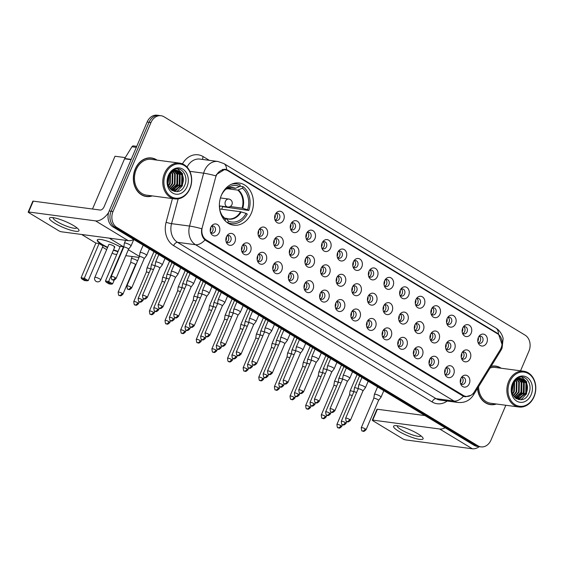 <?xml version="1.0" encoding="UTF-8"?>
<svg xmlns="http://www.w3.org/2000/svg" width="564" height="564" viewBox="0 0 564 564"><rect width="100%" height="100%" fill="white"/><g stroke="black" fill="none" stroke-linecap="round" stroke-linejoin="round"><path stroke-width="0.85" d="M221.462 195.073A21.256 16.955 97.6 0 0 233.609 225.184A21.256 16.955 97.6 0 0 251.361 213.15A21.256 16.955 97.6 0 0 239.214 183.039A21.256 16.955 97.6 0 0 221.462 195.073M234.892 241.949A6.014 4.801 -82.4 0 1 230.634 245.375A6.014 4.801 -82.4 0 1 226.404 242.513A6.014 4.801 -82.4 0 1 226.432 236.831A6.014 4.801 -82.4 0 1 227.37 235.251A6.014 4.801 -82.4 0 1 233.616 234.441A6.014 4.801 -82.4 0 1 234.892 241.949M226.072 241.582A3.61 2.876 97.6 0 0 227.786 242.647A3.61 2.876 97.6 0 0 230.803 240.602A3.61 2.876 97.6 0 0 228.737 235.491A3.61 2.876 97.6 0 0 226.806 236.069M250.515 251.396A6.014 4.801 -82.4 0 1 246.256 254.822A6.014 4.801 -82.4 0 1 242.026 251.967A6.014 4.801 -82.4 0 1 242.055 246.278A6.014 4.801 -82.4 0 1 242.992 244.706A6.014 4.801 -82.4 0 1 249.246 243.888A6.014 4.801 -82.4 0 1 250.515 251.396M241.702 251.029A3.61 2.876 97.6 0 0 243.408 252.094A3.61 2.876 97.6 0 0 246.426 250.056A3.61 2.876 97.6 0 0 244.36 244.938A3.61 2.876 97.6 0 0 242.435 245.523M266.145 260.843A6.014 4.801 -82.4 0 1 261.886 264.276A6.014 4.801 -82.4 0 1 257.656 261.414A6.014 4.801 -82.4 0 1 257.678 255.732A6.014 4.801 -82.4 0 1 258.622 254.152A6.014 4.801 -82.4 0 1 264.868 253.342A6.014 4.801 -82.4 0 1 266.145 260.843M257.325 260.483A3.61 2.876 97.6 0 0 259.038 261.548A3.61 2.876 97.6 0 0 262.056 259.503A3.61 2.876 97.6 0 0 259.99 254.392A3.61 2.876 97.6 0 0 258.058 254.97M281.767 270.297A6.014 4.801 -82.4 0 1 277.509 273.723A6.014 4.801 -82.4 0 1 273.279 270.868A6.014 4.801 -82.4 0 1 273.307 265.179A6.014 4.801 -82.4 0 1 274.245 263.607A6.014 4.801 -82.4 0 1 280.491 262.789A6.014 4.801 -82.4 0 1 281.767 270.297M272.955 269.93A3.61 2.876 97.6 0 0 274.661 270.995A3.61 2.876 97.6 0 0 277.678 268.95A3.61 2.876 97.6 0 0 275.613 263.839A3.61 2.876 97.6 0 0 273.688 264.417M297.397 279.744A6.014 4.801 -82.4 0 1 293.139 283.177A6.014 4.801 -82.4 0 1 288.909 280.315A6.014 4.801 -82.4 0 1 288.93 274.626A6.014 4.801 -82.4 0 1 289.875 273.054A6.014 4.801 -82.4 0 1 296.121 272.243A6.014 4.801 -82.4 0 1 297.397 279.744M288.578 279.384A3.61 2.876 97.6 0 0 290.291 280.449A3.61 2.876 97.6 0 0 293.301 278.404A3.61 2.876 97.6 0 0 291.243 273.293A3.61 2.876 97.6 0 0 289.311 273.871M313.02 289.198A6.014 4.801 -82.4 0 1 308.762 292.624A6.014 4.801 -82.4 0 1 304.532 289.769A6.014 4.801 -82.4 0 1 304.56 284.08A6.014 4.801 -82.4 0 1 305.498 282.508A6.014 4.801 -82.4 0 1 311.744 281.69A6.014 4.801 -82.4 0 1 313.02 289.198M304.207 288.831A3.61 2.876 97.6 0 0 305.914 289.896A3.61 2.876 97.6 0 0 308.931 287.851A3.61 2.876 97.6 0 0 306.865 282.74A3.61 2.876 97.6 0 0 304.941 283.318M328.65 298.645A6.014 4.801 -82.4 0 1 324.392 302.078A6.014 4.801 -82.4 0 1 320.162 299.216A6.014 4.801 -82.4 0 1 320.183 293.527A6.014 4.801 -82.4 0 1 321.127 291.955A6.014 4.801 -82.4 0 1 327.374 291.144A6.014 4.801 -82.4 0 1 328.65 298.645M319.83 298.286A3.61 2.876 97.6 0 0 321.543 299.35A3.61 2.876 97.6 0 0 324.554 297.306A3.61 2.876 97.6 0 0 322.495 292.194A3.61 2.876 97.6 0 0 320.563 292.772M344.273 308.099A6.014 4.801 -82.4 0 1 340.014 311.525A6.014 4.801 -82.4 0 1 335.784 308.67A6.014 4.801 -82.4 0 1 335.813 302.981A6.014 4.801 -82.4 0 1 336.75 301.409A6.014 4.801 -82.4 0 1 342.997 300.591A6.014 4.801 -82.4 0 1 344.273 308.099M335.46 307.732A3.61 2.876 97.6 0 0 337.166 308.797A3.61 2.876 97.6 0 0 340.184 306.753A3.61 2.876 97.6 0 0 338.118 301.641A3.61 2.876 97.6 0 0 336.193 302.219M359.902 317.546A6.014 4.801 -82.4 0 1 355.644 320.979A6.014 4.801 -82.4 0 1 351.414 318.117A6.014 4.801 -82.4 0 1 351.435 312.428A6.014 4.801 -82.4 0 1 352.38 310.856A6.014 4.801 -82.4 0 1 358.626 310.038A6.014 4.801 -82.4 0 1 359.902 317.546M351.083 317.187A3.61 2.876 97.6 0 0 352.796 318.244A3.61 2.876 97.6 0 0 355.806 316.207A3.61 2.876 97.6 0 0 353.748 311.088A3.61 2.876 97.6 0 0 351.816 311.673M375.525 327A6.014 4.801 -82.4 0 1 371.267 330.426A6.014 4.801 -82.4 0 1 367.037 327.564A6.014 4.801 -82.4 0 1 367.065 321.882A6.014 4.801 -82.4 0 1 368.003 320.31A6.014 4.801 -82.4 0 1 374.249 319.492A6.014 4.801 -82.4 0 1 375.525 327M366.713 326.634A3.61 2.876 97.6 0 0 368.419 327.698A3.61 2.876 97.6 0 0 371.436 325.654A3.61 2.876 97.6 0 0 369.371 320.542A3.61 2.876 97.6 0 0 367.446 321.12M391.148 336.447A6.014 4.801 -82.4 0 1 386.897 339.88A6.014 4.801 -82.4 0 1 382.667 337.018A6.014 4.801 -82.4 0 1 382.688 331.329A6.014 4.801 -82.4 0 1 383.633 329.757A6.014 4.801 -82.4 0 1 389.879 328.939A6.014 4.801 -82.4 0 1 391.148 336.447M382.336 336.088A3.61 2.876 97.6 0 0 384.049 337.145A3.61 2.876 97.6 0 0 387.059 335.108A3.61 2.876 97.6 0 0 385 329.989A3.61 2.876 97.6 0 0 383.069 330.574M406.778 345.901A6.014 4.801 -82.4 0 1 402.52 349.327A6.014 4.801 -82.4 0 1 398.29 346.465A6.014 4.801 -82.4 0 1 398.318 340.783A6.014 4.801 -82.4 0 1 399.256 339.204A6.014 4.801 -82.4 0 1 405.502 338.393A6.014 4.801 -82.4 0 1 406.778 345.901M397.965 345.535A3.61 2.876 97.6 0 0 399.672 346.599A3.61 2.876 97.6 0 0 402.689 344.555A3.61 2.876 97.6 0 0 400.623 339.443A3.61 2.876 97.6 0 0 398.699 340.022M422.401 355.348A6.014 4.801 -82.4 0 1 418.143 358.774A6.014 4.801 -82.4 0 1 413.92 355.919A6.014 4.801 -82.4 0 1 413.941 350.23A6.014 4.801 -82.4 0 1 414.885 348.658A6.014 4.801 -82.4 0 1 421.132 347.84A6.014 4.801 -82.4 0 1 422.401 355.348M413.588 354.982A3.61 2.876 97.6 0 0 415.301 356.046A3.61 2.876 97.6 0 0 418.312 354.009A3.61 2.876 97.6 0 0 416.253 348.89A3.61 2.876 97.6 0 0 414.321 349.468M438.031 364.795A6.014 4.801 -82.4 0 1 433.772 368.229A6.014 4.801 -82.4 0 1 429.542 365.366A6.014 4.801 -82.4 0 1 429.571 359.684A6.014 4.801 -82.4 0 1 430.508 358.105A6.014 4.801 -82.4 0 1 436.755 357.294A6.014 4.801 -82.4 0 1 438.031 364.795M429.211 364.436A3.61 2.876 97.6 0 0 430.924 365.5A3.61 2.876 97.6 0 0 433.942 363.456A3.61 2.876 97.6 0 0 431.876 358.344A3.61 2.876 97.6 0 0 429.944 358.923M453.653 374.249A6.014 4.801 -82.4 0 1 449.395 377.676A6.014 4.801 -82.4 0 1 445.165 374.82A6.014 4.801 -82.4 0 1 445.193 369.131A6.014 4.801 -82.4 0 1 446.131 367.559A6.014 4.801 -82.4 0 1 452.384 366.741A6.014 4.801 -82.4 0 1 453.653 374.249M444.841 373.883A3.61 2.876 97.6 0 0 446.554 374.947A3.61 2.876 97.6 0 0 449.564 372.903A3.61 2.876 97.6 0 0 447.506 367.791A3.61 2.876 97.6 0 0 445.574 368.37M469.283 383.696A6.014 4.801 -82.4 0 1 465.025 387.13A6.014 4.801 -82.4 0 1 460.795 384.267A6.014 4.801 -82.4 0 1 460.823 378.578A6.014 4.801 -82.4 0 1 461.761 377.006A6.014 4.801 -82.4 0 1 468.007 376.195A6.014 4.801 -82.4 0 1 469.283 383.696M460.464 383.337A3.61 2.876 97.6 0 0 462.177 384.401A3.61 2.876 97.6 0 0 465.194 382.357A3.61 2.876 97.6 0 0 463.129 377.245A3.61 2.876 97.6 0 0 461.197 377.824M219.262 232.495A6.014 4.801 -82.4 0 1 215.004 235.928A6.014 4.801 -82.4 0 1 210.774 233.066A6.014 4.801 -82.4 0 1 210.802 227.377A6.014 4.801 -82.4 0 1 211.74 225.804A6.014 4.801 -82.4 0 1 217.993 224.987A6.014 4.801 -82.4 0 1 219.262 232.495M210.45 232.135A3.61 2.876 97.6 0 0 212.163 233.193A3.61 2.876 97.6 0 0 215.173 231.155A3.61 2.876 97.6 0 0 213.114 226.037A3.61 2.876 97.6 0 0 211.183 226.622M267.089 235.583A6.014 4.801 -82.4 0 1 262.831 239.016A6.014 4.801 -82.4 0 1 258.601 236.154A6.014 4.801 -82.4 0 1 258.629 230.464A6.014 4.801 -82.4 0 1 259.567 228.892A6.014 4.801 -82.4 0 1 265.813 228.075A6.014 4.801 -82.4 0 1 267.089 235.583M258.277 235.223A3.61 2.876 97.6 0 0 259.983 236.281A3.61 2.876 97.6 0 0 263 234.243A3.61 2.876 97.6 0 0 260.935 229.125A3.61 2.876 97.6 0 0 259.01 229.71M282.719 245.037A6.014 4.801 -82.4 0 1 278.461 248.463A6.014 4.801 -82.4 0 1 274.231 245.601A6.014 4.801 -82.4 0 1 274.252 239.919A6.014 4.801 -82.4 0 1 275.197 238.339A6.014 4.801 -82.4 0 1 281.443 237.529A6.014 4.801 -82.4 0 1 282.719 245.037M273.9 244.67A3.61 2.876 97.6 0 0 275.613 245.735A3.61 2.876 97.6 0 0 278.623 243.69A3.61 2.876 97.6 0 0 276.564 238.579A3.61 2.876 97.6 0 0 274.633 239.157M298.342 254.484A6.014 4.801 -82.4 0 1 294.084 257.91A6.014 4.801 -82.4 0 1 289.854 255.055A6.014 4.801 -82.4 0 1 289.882 249.366A6.014 4.801 -82.4 0 1 290.82 247.793A6.014 4.801 -82.4 0 1 297.066 246.976A6.014 4.801 -82.4 0 1 298.342 254.484M289.529 254.117A3.61 2.876 97.6 0 0 291.236 255.182A3.61 2.876 97.6 0 0 294.253 253.144A3.61 2.876 97.6 0 0 292.187 248.026A3.61 2.876 97.6 0 0 290.263 248.611M313.965 263.931A6.014 4.801 -82.4 0 1 309.714 267.364A6.014 4.801 -82.4 0 1 305.484 264.502A6.014 4.801 -82.4 0 1 305.505 258.82A6.014 4.801 -82.4 0 1 306.449 257.24A6.014 4.801 -82.4 0 1 312.696 256.43A6.014 4.801 -82.4 0 1 313.965 263.931M305.152 263.571A3.61 2.876 97.6 0 0 306.865 264.636A3.61 2.876 97.6 0 0 309.876 262.591A3.61 2.876 97.6 0 0 307.817 257.48A3.61 2.876 97.6 0 0 305.885 258.058M329.595 273.385A6.014 4.801 -82.4 0 1 325.336 276.811A6.014 4.801 -82.4 0 1 321.106 273.956A6.014 4.801 -82.4 0 1 321.135 268.267A6.014 4.801 -82.4 0 1 322.072 266.694A6.014 4.801 -82.4 0 1 328.318 265.877A6.014 4.801 -82.4 0 1 329.595 273.385M320.782 273.018A3.61 2.876 97.6 0 0 322.488 274.083A3.61 2.876 97.6 0 0 325.506 272.038A3.61 2.876 97.6 0 0 323.44 266.927A3.61 2.876 97.6 0 0 321.515 267.505M345.217 282.832A6.014 4.801 -82.4 0 1 340.959 286.265A6.014 4.801 -82.4 0 1 336.736 283.403A6.014 4.801 -82.4 0 1 336.757 277.714A6.014 4.801 -82.4 0 1 337.702 276.141A6.014 4.801 -82.4 0 1 343.948 275.331A6.014 4.801 -82.4 0 1 345.217 282.832M336.405 282.472A3.61 2.876 97.6 0 0 338.118 283.537A3.61 2.876 97.6 0 0 341.128 281.492A3.61 2.876 97.6 0 0 339.07 276.381A3.61 2.876 97.6 0 0 337.138 276.959M360.847 292.286A6.014 4.801 -82.4 0 1 356.589 295.712A6.014 4.801 -82.4 0 1 352.359 292.857A6.014 4.801 -82.4 0 1 352.387 287.168A6.014 4.801 -82.4 0 1 353.325 285.596A6.014 4.801 -82.4 0 1 359.571 284.778A6.014 4.801 -82.4 0 1 360.847 292.286M352.028 291.919A3.61 2.876 97.6 0 0 353.741 292.984A3.61 2.876 97.6 0 0 356.758 290.939A3.61 2.876 97.6 0 0 354.693 285.828A3.61 2.876 97.6 0 0 352.761 286.406M376.47 301.733A6.014 4.801 -82.4 0 1 372.212 305.166A6.014 4.801 -82.4 0 1 367.982 302.304A6.014 4.801 -82.4 0 1 368.01 296.615A6.014 4.801 -82.4 0 1 368.948 295.042A6.014 4.801 -82.4 0 1 375.201 294.232A6.014 4.801 -82.4 0 1 376.47 301.733M367.657 301.373A3.61 2.876 97.6 0 0 369.371 302.438A3.61 2.876 97.6 0 0 372.381 300.393A3.61 2.876 97.6 0 0 370.322 295.282A3.61 2.876 97.6 0 0 368.391 295.86M392.1 311.187A6.014 4.801 -82.4 0 1 387.842 314.613A6.014 4.801 -82.4 0 1 383.612 311.758A6.014 4.801 -82.4 0 1 383.64 306.069A6.014 4.801 -82.4 0 1 384.577 304.497A6.014 4.801 -82.4 0 1 390.824 303.679A6.014 4.801 -82.4 0 1 392.1 311.187M383.28 310.82A3.61 2.876 97.6 0 0 384.993 311.885A3.61 2.876 97.6 0 0 388.011 309.84A3.61 2.876 97.6 0 0 385.945 304.729A3.61 2.876 97.6 0 0 384.014 305.307M407.723 320.634A6.014 4.801 -82.4 0 1 403.464 324.067A6.014 4.801 -82.4 0 1 399.234 321.205A6.014 4.801 -82.4 0 1 399.263 315.516A6.014 4.801 -82.4 0 1 400.2 313.944A6.014 4.801 -82.4 0 1 406.454 313.126A6.014 4.801 -82.4 0 1 407.723 320.634M398.91 320.274A3.61 2.876 97.6 0 0 400.616 321.332A3.61 2.876 97.6 0 0 403.634 319.294A3.61 2.876 97.6 0 0 401.568 314.176A3.61 2.876 97.6 0 0 399.643 314.761M423.352 330.088A6.014 4.801 -82.4 0 1 419.094 333.514A6.014 4.801 -82.4 0 1 414.864 330.652A6.014 4.801 -82.4 0 1 414.885 324.97A6.014 4.801 -82.4 0 1 415.83 323.398A6.014 4.801 -82.4 0 1 422.076 322.58A6.014 4.801 -82.4 0 1 423.352 330.088M414.533 329.721A3.61 2.876 97.6 0 0 416.246 330.786A3.61 2.876 97.6 0 0 419.256 328.741A3.61 2.876 97.6 0 0 417.198 323.63A3.61 2.876 97.6 0 0 415.266 324.208M438.975 339.535A6.014 4.801 -82.4 0 1 434.717 342.968A6.014 4.801 -82.4 0 1 430.487 340.106A6.014 4.801 -82.4 0 1 430.515 334.417A6.014 4.801 -82.4 0 1 431.453 332.845A6.014 4.801 -82.4 0 1 437.699 332.027A6.014 4.801 -82.4 0 1 438.975 339.535M430.163 339.175A3.61 2.876 97.6 0 0 431.869 340.233A3.61 2.876 97.6 0 0 434.886 338.196A3.61 2.876 97.6 0 0 432.821 333.077A3.61 2.876 97.6 0 0 430.896 333.662M454.605 348.989A6.014 4.801 -82.4 0 1 450.347 352.415A6.014 4.801 -82.4 0 1 446.117 349.553A6.014 4.801 -82.4 0 1 446.138 343.871A6.014 4.801 -82.4 0 1 447.083 342.292A6.014 4.801 -82.4 0 1 453.329 341.481A6.014 4.801 -82.4 0 1 454.605 348.989M445.786 348.623A3.61 2.876 97.6 0 0 447.499 349.687A3.61 2.876 97.6 0 0 450.509 347.643A3.61 2.876 97.6 0 0 448.45 342.531A3.61 2.876 97.6 0 0 446.519 343.109M470.228 358.436A6.014 4.801 -82.4 0 1 465.97 361.862A6.014 4.801 -82.4 0 1 461.74 359.007A6.014 4.801 -82.4 0 1 461.768 353.318A6.014 4.801 -82.4 0 1 462.706 351.746A6.014 4.801 -82.4 0 1 468.952 350.928A6.014 4.801 -82.4 0 1 470.228 358.436M461.415 358.069A3.61 2.876 97.6 0 0 463.122 359.134A3.61 2.876 97.6 0 0 466.139 357.097A3.61 2.876 97.6 0 0 464.073 351.978A3.61 2.876 97.6 0 0 462.149 352.556M283.664 219.77A6.014 4.801 -82.4 0 1 279.406 223.203A6.014 4.801 -82.4 0 1 275.176 220.341A6.014 4.801 -82.4 0 1 275.204 214.651A6.014 4.801 -82.4 0 1 276.141 213.079A6.014 4.801 -82.4 0 1 282.388 212.261A6.014 4.801 -82.4 0 1 283.664 219.77M274.844 219.41A3.61 2.876 97.6 0 0 276.557 220.475A3.61 2.876 97.6 0 0 279.575 218.43A3.61 2.876 97.6 0 0 277.509 213.312A3.61 2.876 97.6 0 0 275.577 213.897M299.287 229.224A6.014 4.801 -82.4 0 1 295.028 232.65A6.014 4.801 -82.4 0 1 290.798 229.788A6.014 4.801 -82.4 0 1 290.827 224.105A6.014 4.801 -82.4 0 1 291.764 222.533A6.014 4.801 -82.4 0 1 298.018 221.715A6.014 4.801 -82.4 0 1 299.287 229.224M290.474 228.857A3.61 2.876 97.6 0 0 292.18 229.922A3.61 2.876 97.6 0 0 295.198 227.877A3.61 2.876 97.6 0 0 293.139 222.766A3.61 2.876 97.6 0 0 291.207 223.344M314.916 238.671A6.014 4.801 -82.4 0 1 310.658 242.104A6.014 4.801 -82.4 0 1 306.428 239.242A6.014 4.801 -82.4 0 1 306.456 233.552A6.014 4.801 -82.4 0 1 307.394 231.98A6.014 4.801 -82.4 0 1 313.64 231.162A6.014 4.801 -82.4 0 1 314.916 238.671M306.097 238.311A3.61 2.876 97.6 0 0 307.81 239.369A3.61 2.876 97.6 0 0 310.827 237.331A3.61 2.876 97.6 0 0 308.762 232.213A3.61 2.876 97.6 0 0 306.83 232.798M330.539 248.125A6.014 4.801 -82.4 0 1 326.281 251.551A6.014 4.801 -82.4 0 1 322.051 248.689A6.014 4.801 -82.4 0 1 322.079 243.006A6.014 4.801 -82.4 0 1 323.017 241.427A6.014 4.801 -82.4 0 1 329.27 240.617A6.014 4.801 -82.4 0 1 330.539 248.125M321.727 247.758A3.61 2.876 97.6 0 0 323.433 248.823A3.61 2.876 97.6 0 0 326.45 246.778A3.61 2.876 97.6 0 0 324.385 241.667A3.61 2.876 97.6 0 0 322.46 242.245M346.169 257.572A6.014 4.801 -82.4 0 1 341.911 260.998A6.014 4.801 -82.4 0 1 337.681 258.143A6.014 4.801 -82.4 0 1 337.702 252.453A6.014 4.801 -82.4 0 1 338.647 250.881A6.014 4.801 -82.4 0 1 344.893 250.063A6.014 4.801 -82.4 0 1 346.169 257.572M337.35 257.205A3.61 2.876 97.6 0 0 339.063 258.27A3.61 2.876 97.6 0 0 342.073 256.232A3.61 2.876 97.6 0 0 340.014 251.114A3.61 2.876 97.6 0 0 338.083 251.699M361.792 267.019A6.014 4.801 -82.4 0 1 357.534 270.452A6.014 4.801 -82.4 0 1 353.304 267.59A6.014 4.801 -82.4 0 1 353.332 261.907A6.014 4.801 -82.4 0 1 354.27 260.328A6.014 4.801 -82.4 0 1 360.516 259.518A6.014 4.801 -82.4 0 1 361.792 267.019M352.979 266.659A3.61 2.876 97.6 0 0 354.685 267.724A3.61 2.876 97.6 0 0 357.703 265.679A3.61 2.876 97.6 0 0 355.637 260.568A3.61 2.876 97.6 0 0 353.713 261.146M377.422 276.473A6.014 4.801 -82.4 0 1 373.164 279.899A6.014 4.801 -82.4 0 1 368.934 277.044A6.014 4.801 -82.4 0 1 368.955 271.354A6.014 4.801 -82.4 0 1 369.899 269.782A6.014 4.801 -82.4 0 1 376.146 268.965A6.014 4.801 -82.4 0 1 377.422 276.473M368.602 276.106A3.61 2.876 97.6 0 0 370.315 277.171A3.61 2.876 97.6 0 0 373.326 275.126A3.61 2.876 97.6 0 0 371.267 270.015A3.61 2.876 97.6 0 0 369.335 270.593M393.045 285.92A6.014 4.801 -82.4 0 1 388.786 289.353A6.014 4.801 -82.4 0 1 384.556 286.491A6.014 4.801 -82.4 0 1 384.585 280.801A6.014 4.801 -82.4 0 1 385.522 279.229A6.014 4.801 -82.4 0 1 391.769 278.419A6.014 4.801 -82.4 0 1 393.045 285.92M384.232 285.56A3.61 2.876 97.6 0 0 385.938 286.625A3.61 2.876 97.6 0 0 388.956 284.58A3.61 2.876 97.6 0 0 386.89 279.469A3.61 2.876 97.6 0 0 384.965 280.047M408.674 295.374A6.014 4.801 -82.4 0 1 404.416 298.8A6.014 4.801 -82.4 0 1 400.186 295.945A6.014 4.801 -82.4 0 1 400.207 290.256A6.014 4.801 -82.4 0 1 401.152 288.683A6.014 4.801 -82.4 0 1 407.398 287.866A6.014 4.801 -82.4 0 1 408.674 295.374M399.855 295.007A3.61 2.876 97.6 0 0 401.568 296.072A3.61 2.876 97.6 0 0 404.578 294.027A3.61 2.876 97.6 0 0 402.52 288.916A3.61 2.876 97.6 0 0 400.588 289.494M424.297 304.821A6.014 4.801 -82.4 0 1 420.039 308.254A6.014 4.801 -82.4 0 1 415.809 305.392A6.014 4.801 -82.4 0 1 415.837 299.703A6.014 4.801 -82.4 0 1 416.775 298.13A6.014 4.801 -82.4 0 1 423.021 297.32A6.014 4.801 -82.4 0 1 424.297 304.821M415.485 304.461A3.61 2.876 97.6 0 0 417.191 305.526A3.61 2.876 97.6 0 0 420.208 303.481A3.61 2.876 97.6 0 0 418.143 298.37A3.61 2.876 97.6 0 0 416.218 298.948M439.92 314.275A6.014 4.801 -82.4 0 1 435.669 317.701A6.014 4.801 -82.4 0 1 431.439 314.846A6.014 4.801 -82.4 0 1 431.46 309.157A6.014 4.801 -82.4 0 1 432.405 307.584A6.014 4.801 -82.4 0 1 438.651 306.767A6.014 4.801 -82.4 0 1 439.92 314.275M431.107 313.908A3.61 2.876 97.6 0 0 432.821 314.973A3.61 2.876 97.6 0 0 435.831 312.928A3.61 2.876 97.6 0 0 433.772 307.817A3.61 2.876 97.6 0 0 431.841 308.395M455.55 323.722A6.014 4.801 -82.4 0 1 451.292 327.155A6.014 4.801 -82.4 0 1 447.062 324.293A6.014 4.801 -82.4 0 1 447.09 318.604A6.014 4.801 -82.4 0 1 448.027 317.031A6.014 4.801 -82.4 0 1 454.274 316.214A6.014 4.801 -82.4 0 1 455.55 323.722M446.737 323.362A3.61 2.876 97.6 0 0 448.443 324.42A3.61 2.876 97.6 0 0 451.461 322.382A3.61 2.876 97.6 0 0 449.395 317.264A3.61 2.876 97.6 0 0 447.471 317.849M471.173 333.176A6.014 4.801 -82.4 0 1 466.914 336.602A6.014 4.801 -82.4 0 1 462.691 333.74A6.014 4.801 -82.4 0 1 462.713 328.058A6.014 4.801 -82.4 0 1 463.657 326.486A6.014 4.801 -82.4 0 1 469.904 325.668A6.014 4.801 -82.4 0 1 471.173 333.176M462.36 332.809A3.61 2.876 97.6 0 0 464.073 333.874A3.61 2.876 97.6 0 0 467.084 331.829A3.61 2.876 97.6 0 0 465.025 326.718A3.61 2.876 97.6 0 0 463.093 327.296M486.802 342.623A6.014 4.801 -82.4 0 1 482.544 346.049A6.014 4.801 -82.4 0 1 478.314 343.194A6.014 4.801 -82.4 0 1 478.342 337.505A6.014 4.801 -82.4 0 1 479.28 335.933A6.014 4.801 -82.4 0 1 485.526 335.115A6.014 4.801 -82.4 0 1 486.802 342.623M477.983 342.256A3.61 2.876 97.6 0 0 479.696 343.321A3.61 2.876 97.6 0 0 482.714 341.283A3.61 2.876 97.6 0 0 480.648 336.165A3.61 2.876 97.6 0 0 478.723 336.75M227.496 235.66A3.61 2.876 -82.4 0 1 228.399 240.285A3.61 2.876 -82.4 0 1 226.629 242.153M243.119 245.114A3.61 2.876 -82.4 0 1 244.029 249.732A3.61 2.876 -82.4 0 1 242.259 251.607M258.749 254.561A3.61 2.876 -82.4 0 1 259.651 259.186A3.61 2.876 -82.4 0 1 257.882 261.054M274.372 264.015A3.61 2.876 -82.4 0 1 275.281 268.633A3.61 2.876 -82.4 0 1 273.512 270.508M290.002 273.462A3.61 2.876 -82.4 0 1 290.904 278.087A3.61 2.876 -82.4 0 1 289.135 279.955M305.625 282.909A3.61 2.876 -82.4 0 1 306.534 287.534A3.61 2.876 -82.4 0 1 304.757 289.41M321.247 292.363A3.61 2.876 -82.4 0 1 322.157 296.988A3.61 2.876 -82.4 0 1 320.387 298.857M336.877 301.81A3.61 2.876 -82.4 0 1 337.787 306.435A3.61 2.876 -82.4 0 1 336.01 308.304M352.5 311.265A3.61 2.876 -82.4 0 1 353.409 315.882A3.61 2.876 -82.4 0 1 351.64 317.758M368.13 320.712A3.61 2.876 -82.4 0 1 369.039 325.336A3.61 2.876 -82.4 0 1 367.263 327.205M383.753 330.166A3.61 2.876 -82.4 0 1 384.662 334.783A3.61 2.876 -82.4 0 1 382.893 336.659M399.382 339.613A3.61 2.876 -82.4 0 1 400.292 344.237A3.61 2.876 -82.4 0 1 398.515 346.106M415.005 349.067A3.61 2.876 -82.4 0 1 415.915 353.684A3.61 2.876 -82.4 0 1 414.145 355.56M430.635 358.514A3.61 2.876 -82.4 0 1 431.538 363.138A3.61 2.876 -82.4 0 1 429.768 365.007M446.258 367.961A3.61 2.876 -82.4 0 1 447.167 372.585A3.61 2.876 -82.4 0 1 445.398 374.461M461.888 377.415A3.61 2.876 -82.4 0 1 462.79 382.039A3.61 2.876 -82.4 0 1 461.021 383.908M211.867 226.213A3.61 2.876 -82.4 0 1 212.776 230.831A3.61 2.876 -82.4 0 1 211.006 232.706M259.694 229.301A3.61 2.876 -82.4 0 1 260.603 233.919A3.61 2.876 -82.4 0 1 258.827 235.794M275.317 238.748A3.61 2.876 -82.4 0 1 276.226 243.373A3.61 2.876 -82.4 0 1 274.457 245.241M290.946 248.202A3.61 2.876 -82.4 0 1 291.856 252.82A3.61 2.876 -82.4 0 1 290.079 254.695M306.569 257.649A3.61 2.876 -82.4 0 1 307.479 262.274A3.61 2.876 -82.4 0 1 305.709 264.142M322.199 267.103A3.61 2.876 -82.4 0 1 323.109 271.721A3.61 2.876 -82.4 0 1 321.332 273.596M337.822 276.55A3.61 2.876 -82.4 0 1 338.731 281.175A3.61 2.876 -82.4 0 1 336.962 283.043M353.452 285.997A3.61 2.876 -82.4 0 1 354.354 290.622A3.61 2.876 -82.4 0 1 352.585 292.497M369.075 295.451A3.61 2.876 -82.4 0 1 369.984 300.076A3.61 2.876 -82.4 0 1 368.214 301.944M384.704 304.898A3.61 2.876 -82.4 0 1 385.607 309.523A3.61 2.876 -82.4 0 1 383.837 311.391M400.327 314.352A3.61 2.876 -82.4 0 1 401.237 318.97A3.61 2.876 -82.4 0 1 399.467 320.846M415.957 323.799A3.61 2.876 -82.4 0 1 416.859 328.424A3.61 2.876 -82.4 0 1 415.09 330.292M431.58 333.253A3.61 2.876 -82.4 0 1 432.489 337.871A3.61 2.876 -82.4 0 1 430.72 339.747M447.21 342.7A3.61 2.876 -82.4 0 1 448.112 347.325A3.61 2.876 -82.4 0 1 446.343 349.194M462.832 352.155A3.61 2.876 -82.4 0 1 463.742 356.772A3.61 2.876 -82.4 0 1 461.965 358.648M276.268 213.488A3.61 2.876 -82.4 0 1 277.171 218.113A3.61 2.876 -82.4 0 1 275.401 219.981M291.891 222.935A3.61 2.876 -82.4 0 1 292.801 227.56A3.61 2.876 -82.4 0 1 291.031 229.428M307.521 232.389A3.61 2.876 -82.4 0 1 308.423 237.007A3.61 2.876 -82.4 0 1 306.654 238.882M323.144 241.836A3.61 2.876 -82.4 0 1 324.053 246.461A3.61 2.876 -82.4 0 1 322.284 248.329M338.774 251.29A3.61 2.876 -82.4 0 1 339.676 255.908A3.61 2.876 -82.4 0 1 337.906 257.783M354.396 260.737A3.61 2.876 -82.4 0 1 355.306 265.362A3.61 2.876 -82.4 0 1 353.536 267.23M370.026 270.191A3.61 2.876 -82.4 0 1 370.929 274.809A3.61 2.876 -82.4 0 1 369.159 276.684M385.649 279.638A3.61 2.876 -82.4 0 1 386.559 284.263A3.61 2.876 -82.4 0 1 384.782 286.131M401.272 289.085A3.61 2.876 -82.4 0 1 402.181 293.71A3.61 2.876 -82.4 0 1 400.412 295.585M416.902 298.539A3.61 2.876 -82.4 0 1 417.811 303.164A3.61 2.876 -82.4 0 1 416.035 305.032M432.525 307.986A3.61 2.876 -82.4 0 1 433.434 312.611A3.61 2.876 -82.4 0 1 431.664 314.479M448.154 317.44A3.61 2.876 -82.4 0 1 449.064 322.058A3.61 2.876 -82.4 0 1 447.287 323.933M463.777 326.887A3.61 2.876 -82.4 0 1 464.687 331.512A3.61 2.876 -82.4 0 1 462.917 333.38M479.407 336.341A3.61 2.876 -82.4 0 1 480.316 340.959A3.61 2.876 -82.4 0 1 478.54 342.834M215.547 177.66A10.829 8.636 -82.4 0 1 216.153 175.897A10.829 8.636 -82.4 0 1 225.198 169.771A10.829 8.636 -82.4 0 1 227.934 170.744L497.582 333.817A10.829 8.636 -82.4 0 1 500.197 349.807L474.296 391.909A10.829 8.636 -82.4 0 1 466.09 396.414A10.829 8.636 -82.4 0 1 463.354 395.442L206.339 240.003A10.829 8.636 -82.4 0 1 202.279 227.405L215.547 177.66M157.046 160.12A19.451 15.517 97.6 0 0 151.49 157.962A19.451 15.517 97.6 0 0 135.247 168.974A19.451 15.517 97.6 0 0 146.365 196.526A19.451 15.517 97.6 0 0 152.287 195.898M145.406 196.364A19.451 15.517 97.6 0 0 146.696 196.364M477.525 388.399A19.451 15.517 97.6 0 0 490.476 404.635A19.451 15.517 97.6 0 0 496.398 404.007M489.524 404.473A19.451 15.517 97.6 0 0 490.807 404.473M471.003 395.286L465.37 396.816L463.446 396.302A14.037 7.995 121.2 0 1 454.027 401.039L195.553 244.72A16.046 12.796 -82.4 0 1 189.539 226.051L203.646 173.176A14.037 1.354 14.9 0 1 215.878 175.883L216.583 174.438L225.121 169.186L227.701 170.138L497.349 333.211L498.484 334.008L502.023 344.364M224.112 169.242L225.212 169.806M520.537 370.802L528.933 351.118A12.034 9.595 97.6 0 0 525.098 335.15L164.061 116.804A12.034 9.595 97.6 0 0 161.022 115.726L157.187 115.218A12.034 9.595 97.6 0 0 147.133 122.028L109.197 210.971A12.034 9.595 97.6 0 0 113.033 226.939L474.07 445.285L475.988 445.539A12.034 9.595 97.6 0 0 479.026 446.617A12.034 9.595 97.6 0 1 475.988 445.539L114.95 227.193L475.988 445.539L477.905 445.793A12.034 9.595 97.6 0 0 480.944 446.871A12.034 9.595 97.6 0 0 490.997 440.061L505.837 405.262M109.197 210.971L111.115 211.232A12.034 9.595 97.6 0 0 114.95 227.193A12.034 9.595 97.6 0 1 111.115 211.232L149.058 122.282L111.115 211.232L113.033 211.486A12.034 9.595 97.6 0 0 116.868 227.447L477.905 445.793M159.104 115.472A12.034 9.595 97.6 0 0 149.058 122.282A12.034 9.595 97.6 0 1 159.104 115.472M463.446 396.302L204.965 239.982C202.131 237.282 201.045 233.531 201.722 228.744A14.037 1.354 14.9 0 0 189.539 226.051L171.548 223.661A16.046 12.796 97.6 0 0 177.561 242.33L436.042 398.649A16.046 12.796 97.6 0 0 440.096 400.087L458.081 402.477A16.046 12.796 -82.4 0 1 454.027 401.039L436.042 398.649A4.011 2.284 -58.8 0 0 432.102 401.942L173.627 245.629A20.05 15.996 -82.4 0 1 166.105 222.286L172.429 198.577M501.156 368.229A19.451 15.517 97.6 0 0 495.608 366.071A19.451 15.517 97.6 0 0 491.124 366.29M161.022 115.726A12.034 9.595 97.6 0 0 150.976 122.536L113.033 211.486M495.883 366.318A19.451 15.517 97.6 0 0 494.642 365.98M151.772 158.209A19.451 15.517 97.6 0 0 150.532 157.871M474.07 445.285A12.034 9.595 97.6 0 0 477.109 446.364L480.944 446.871M54.637 223.161A16.046 3.18 23.1 0 1 50.845 217.521A16.046 3.18 23.1 0 1 73.821 225.713A16.046 3.18 23.1 0 1 78.488 229.308A16.046 3.18 23.1 0 1 72.22 230.591A16.046 3.18 23.1 0 1 54.637 223.161M53.178 217.648A12.831 2.545 -156.9 0 0 53.136 217.732A12.831 2.545 -156.9 0 0 57.267 221.751A12.831 2.545 -156.9 0 0 69.45 227.158A12.831 2.545 -156.9 0 0 76.746 227.807A12.831 2.545 -156.9 0 0 76.775 227.715M108.633 212.543A16.046 9.137 121.2 0 1 95.542 220.884L28.637 211.986A2.002 0.395 -156.9 0 0 28.2 212.05A2.002 0.395 -156.9 0 0 28.849 212.677L58.741 230.761A2.002 0.395 -156.9 0 0 61.356 231.776L128.261 240.673L95.542 220.884M133.731 239.453A16.046 9.137 121.2 0 1 128.261 240.673M28.2 212.05L32.825 201.207A2.002 0.395 23.1 0 1 33.262 201.136L100.166 210.041A4.011 2.284 -58.8 0 0 104.107 206.741L124.552 158.808A2.002 1.6 -82.4 0 1 124.707 158.512L131.934 146.76A2.002 1.6 -82.4 0 1 133.457 145.928L136.756 146.365M189.835 188.411A17.244 13.755 97.6 0 0 184.336 165.527A17.244 13.755 97.6 0 0 165.576 173.74A17.244 13.755 97.6 0 0 171.075 196.624A17.244 13.755 97.6 0 0 189.835 188.411M189.92 188.686A18.048 14.396 97.6 0 0 179.606 163.123A18.048 14.396 97.6 0 0 164.533 173.331A18.048 14.396 97.6 0 0 174.847 198.902A18.048 14.396 97.6 0 0 189.92 188.686M179.606 163.123L151.307 159.358A18.048 14.396 97.6 0 0 136.234 169.567A18.048 14.396 97.6 0 0 146.548 195.137L174.847 198.902M156.602 160.063A19.254 15.355 97.6 0 0 151.469 158.16L149.545 157.906A19.254 15.355 97.6 0 0 149.241 157.871M151.469 158.16A19.254 15.355 97.6 0 0 135.388 169.059A19.254 15.355 97.6 0 0 146.386 196.328A19.254 15.355 97.6 0 0 151.843 195.842M168.911 176.13L167.804 183.166M170.518 173.656L170.236 183.406L168.537 186.028M170.145 174.114L169.637 183.328L168.333 185.471M171.957 172.316L172.845 173.818L172.633 183.723L169.419 187.756M171.611 172.591L172.246 173.74L172.034 183.645L169.193 187.382M173.324 171.498L175.242 174.135L175.03 184.047L170.328 188.975M172.986 171.667L174.643 174.057L174.431 183.963L170.102 188.707M174.643 171.026L177.646 174.459L177.427 184.365L171.202 189.835M174.318 171.111L177.047 174.375L176.828 184.287L170.991 189.652M175.919 170.829L180.043 174.777L179.831 184.682L172.196 190.35M171.893 190.357L173.388 190.611L171.526 190.103M175.601 170.857L179.444 174.699L179.232 184.604L171.907 190.251M179.627 171.78A10.025 7.995 97.6 0 0 177.096 170.878A10.025 7.995 97.6 0 0 168.721 176.553C163.017 188.757 179.338 198.154 184.477 185.725C188.862 177.456 182.581 166.683 175.312 169.186C172.739 170.011 170.673 171.787 169.122 174.523C172.351 169.891 175.855 168.974 179.627 171.78C183.483 174.875 184.35 179.281 182.228 184.999L174.96 190.646L173.388 190.611M176.856 170.85L181.841 175.016L181.629 184.922L174.361 190.569L173.085 190.569M168.417 177.322L167.705 181.869M168.396 175.446A13.233 10.554 97.6 0 0 172.619 193.008A13.233 10.554 97.6 0 0 187.015 186.705A13.233 10.554 97.6 0 0 182.792 169.144A13.233 10.554 97.6 0 0 168.396 175.446M144.165 196.032A19.254 15.355 97.6 0 0 144.469 196.075L146.386 196.328M176.454 171.273L177.484 173.007L177.307 185.07L173.493 189.934M169.031 175.883L167.846 183.497M177.625 168.918L182.574 173.684L182.405 185.746L176.962 191.64M179.352 171.914L180.177 173.359L180.008 185.429L176.532 190.026M175.933 190.484L174.276 191.464M176.955 171.597L177.78 173.042L177.611 185.105L174.135 189.701M173.536 190.167L172.57 190.787M169.27 175.432L167.938 183.998M219.459 207.524A15.721 12.542 97.6 0 0 219.65 207.101A15.721 12.542 97.6 0 0 220.08 205.987M228.194 223.245L231.367 223.668A20.05 15.996 97.6 0 1 227.75 222.632L228.399 221.109A18.372 14.65 97.6 0 0 246.08 213.368L240.546 211.747L219.664 208.969M224.451 218.042L226.199 218.451L228.399 221.109M239.735 186.212L243.091 186.656A20.05 15.996 97.6 0 1 248.816 210.471L222.688 206.664A19.049 15.193 -82.4 0 1 221.99 208.511A19.049 15.193 -82.4 0 1 221.666 209.237M231.367 223.668A20.05 15.996 97.6 0 0 247.272 214.087L246.08 213.368M227.75 222.632L227.151 222.554M248.816 210.471L247.624 209.752A18.372 14.65 97.6 0 0 242.442 188.186L243.091 186.656M219.502 207.961A18.372 14.65 97.6 0 0 223.154 216.936A18.372 14.65 97.6 0 0 225.579 219.403L225.029 220.693M242.442 188.186L237.761 190.103L226.855 188.651M230.182 206.544L242.09 208.13L247.624 209.752M225.579 219.403L223.379 216.752A15.912 12.69 97.6 0 1 222.315 215.758M225.762 218.219L226.199 218.451A15.912 12.69 97.6 0 0 241.188 211.895M229.915 187.727L235.519 188.291L239.622 186.48L240.271 184.95A20.05 15.996 97.6 0 0 236.654 183.913A20.05 15.996 97.6 0 0 231.226 184.343M239.622 186.48A18.372 14.65 97.6 0 0 226.968 188.263A18.372 14.65 97.6 0 0 221.941 194.22L221.863 194.171M222.688 206.664L221.99 206.241M117.954 251.72A15.644 3.102 23.1 0 1 113.406 250.176M107.505 247.659A15.644 3.102 23.1 0 1 102.295 244.882A15.644 3.102 23.1 0 1 97.262 239.989A15.644 3.102 23.1 0 1 105.588 240.609A15.644 3.102 23.1 0 1 120.047 246.813M95.88 243.098L99.095 243.528L103.043 245.918L88.238 280.625L84.635 280.646L81.815 278.94L81.075 277.812L95.88 243.098L81.646 234.476L109.219 238.142L123.46 246.771L120.245 246.341L105.44 281.048L108.655 281.478L112.603 283.868L114.245 280.012M92.503 209.018L115.014 156.242L125.264 157.603M116.783 254.463L114.076 254.103L112.215 252.975M106.666 249.619L102.528 247.117M125.8 255.661L139.04 257.424M139.421 256.423L128.338 249.718M81.075 277.812L84.29 278.235L99.095 243.528M81.815 278.94L84.064 279.236L84.29 278.235L88.238 280.625M86.884 280.942L84.064 279.236M123.46 246.771L108.655 281.478L108.429 282.479L111.249 284.185L112.603 283.868M111.249 284.185L109 283.882L106.18 282.183L108.429 282.479M105.44 281.048L106.18 282.183M114.055 247.131A3.208 0.634 -156.9 0 0 114.753 247.025A3.208 0.634 -156.9 0 0 112.941 245.594A3.208 0.634 -156.9 0 0 109.543 244.402A3.208 0.634 -156.9 0 0 108.852 244.508L94.815 277.41A3.208 0.634 23.1 0 1 95.506 277.305A3.208 0.634 23.1 0 1 99.687 278.926A3.208 0.634 23.1 0 1 100.716 279.927L114.753 247.025M118.109 251.354A15.644 3.102 23.1 0 1 113.561 249.817M107.661 247.3A15.644 3.102 23.1 0 1 97.368 239.82M137.56 260.892A3.61 0.719 -156.9 0 0 136.805 260.371A3.61 0.719 -156.9 0 0 132.11 258.545A3.61 0.719 -156.9 0 0 131.327 258.664A3.61 0.719 -156.9 0 0 131.313 258.7L130.7 262.69A2.608 0.515 -156.9 0 0 130.7 262.704M122.106 293.336A2.608 0.515 -156.9 0 1 122.945 294.154L135.501 264.72A2.608 0.515 -156.9 0 0 135.501 264.72A2.608 0.515 -156.9 0 0 134.662 263.91A2.608 0.515 -156.9 0 0 131.271 262.591A2.608 0.515 -156.9 0 0 130.707 262.676L118.151 292.11C118.433 294.866 118.785 295.945 119.201 295.36A2.608 1.488 121.2 0 0 119.547 295.48A2.608 1.488 -58.8 0 0 122.106 293.336A2.608 0.515 -156.9 0 0 119.631 292.244A2.608 0.515 -156.9 0 0 118.151 292.11M277.368 217.549A6.014 4.801 97.6 0 0 277.53 216.35M274.668 218.472A4.413 3.518 97.6 0 0 274.858 218.071A4.413 3.518 97.6 0 0 275.161 214.75M150.708 268.943A3.61 0.719 -156.9 0 0 147.733 267.999A3.61 0.719 -156.9 0 0 146.95 268.119A3.61 0.719 -156.9 0 0 146.943 268.154L146.33 272.137A2.608 0.515 -156.9 0 0 146.323 272.151M149.115 272.75A2.608 0.515 -156.9 0 0 146.894 272.038A2.608 0.515 -156.9 0 0 146.33 272.123L133.781 301.557C134.063 304.313 134.408 305.399 134.824 304.814A2.608 1.488 121.2 0 0 135.177 304.934A2.608 1.488 -58.8 0 0 137.736 302.79A2.608 0.515 -156.9 0 0 135.261 301.691A2.608 0.515 -156.9 0 0 133.781 301.557M292.998 226.996A6.014 4.801 97.6 0 0 293.153 225.804M290.291 227.927A4.413 3.518 97.6 0 0 290.488 227.518A4.413 3.518 97.6 0 0 290.784 224.197M166.338 278.39A3.61 0.719 -156.9 0 0 163.363 277.446A3.61 0.719 -156.9 0 0 162.58 277.566A3.61 0.719 -156.9 0 0 162.566 277.601L161.953 281.591M164.737 282.204A2.608 0.515 -156.9 0 0 162.524 281.492A2.608 0.515 -156.9 0 0 161.96 281.577A2.608 0.515 -156.9 0 0 161.953 281.605M308.621 236.45A6.014 4.801 97.6 0 0 308.783 235.251M305.921 237.373A4.413 3.518 97.6 0 0 306.111 236.972A4.413 3.518 97.6 0 0 306.414 233.651M181.96 287.844A3.61 0.719 -156.9 0 0 178.985 286.9A3.61 0.719 -156.9 0 0 178.203 287.02A3.61 0.719 -156.9 0 0 178.196 287.055L177.582 291.038A2.608 0.515 -156.9 0 0 177.575 291.052M180.367 291.651A2.608 0.515 -156.9 0 0 178.146 290.939A2.608 0.515 -156.9 0 0 177.582 291.024L165.033 320.458C165.315 323.214 165.661 324.3 166.077 323.715A2.608 1.488 121.2 0 0 166.429 323.835A2.608 1.488 -58.8 0 0 168.988 321.691A2.608 0.515 -156.9 0 0 166.514 320.592A2.608 0.515 -156.9 0 0 165.033 320.458M324.251 245.897A6.014 4.801 97.6 0 0 324.406 244.698M321.543 246.828A4.413 3.518 97.6 0 0 321.741 246.419A4.413 3.518 97.6 0 0 322.037 243.098M197.59 297.291A3.61 0.719 -156.9 0 0 194.615 296.347A3.61 0.719 -156.9 0 0 193.833 296.467A3.61 0.719 -156.9 0 0 193.819 296.502L193.205 300.492A2.608 0.515 -156.9 0 1 193.212 300.478A2.608 0.515 -156.9 0 1 193.776 300.393A2.608 0.515 -156.9 0 1 195.99 301.098M339.873 255.344A6.014 4.801 97.6 0 0 340.036 254.152M337.173 256.275A4.413 3.518 97.6 0 0 337.364 255.866A4.413 3.518 97.6 0 0 337.667 252.552M213.213 306.745A3.61 0.719 -156.9 0 0 210.238 305.801A3.61 0.719 -156.9 0 0 209.456 305.921A3.61 0.719 -156.9 0 0 209.448 305.956L208.835 309.939A2.608 0.515 -156.9 0 1 208.835 309.925A2.608 0.515 -156.9 0 1 209.399 309.84A2.608 0.515 -156.9 0 1 211.613 310.553M355.503 264.798A6.014 4.801 97.6 0 0 355.658 263.599M352.796 265.729A4.413 3.518 97.6 0 0 352.993 265.32A4.413 3.518 97.6 0 0 353.29 261.999M228.843 316.192A3.61 0.719 -156.9 0 0 225.868 315.248A3.61 0.719 -156.9 0 0 225.085 315.368A3.61 0.719 -156.9 0 0 225.071 315.403L224.458 319.386A2.608 0.515 -156.9 0 1 224.465 319.379A2.608 0.515 -156.9 0 1 225.029 319.294A2.608 0.515 -156.9 0 1 227.243 319.999M371.126 274.245A6.014 4.801 97.6 0 0 371.288 273.054M368.419 275.176A4.413 3.518 97.6 0 0 368.616 274.767A4.413 3.518 97.6 0 0 368.919 271.446M244.466 325.647A3.61 0.719 -156.9 0 0 241.491 324.702A3.61 0.719 -156.9 0 0 240.708 324.815A3.61 0.719 -156.9 0 0 240.701 324.85L240.081 328.84A2.608 0.515 -156.9 0 1 240.088 328.826A2.608 0.515 -156.9 0 1 240.652 328.741A2.608 0.515 -156.9 0 1 242.865 329.454M386.749 283.699A6.014 4.801 97.6 0 0 386.911 282.501M384.049 284.623A4.413 3.518 97.6 0 0 384.246 284.221A4.413 3.518 97.6 0 0 384.542 280.9M260.096 335.094A3.61 0.719 -156.9 0 0 257.113 334.149A3.61 0.719 -156.9 0 0 256.338 334.269A3.61 0.719 -156.9 0 0 256.324 334.304L255.711 338.287A2.608 0.515 -156.9 0 0 255.711 338.301A2.608 0.515 -156.9 0 1 256.282 338.188A2.608 0.515 -156.9 0 1 258.495 338.901M402.379 293.146A6.014 4.801 97.6 0 0 402.541 291.955M399.672 294.077A4.413 3.518 97.6 0 0 399.869 293.668A4.413 3.518 97.6 0 0 400.172 290.347M275.718 344.541A3.61 0.719 -156.9 0 0 272.743 343.603A3.61 0.719 -156.9 0 0 271.961 343.716A3.61 0.719 -156.9 0 0 271.954 343.751L271.333 347.741A2.608 0.515 -156.9 0 1 271.34 347.727A2.608 0.515 -156.9 0 1 271.904 347.643A2.608 0.515 -156.9 0 1 274.118 348.355M418.002 302.6A6.014 4.801 97.6 0 0 418.164 301.402M415.301 303.524A4.413 3.518 97.6 0 0 415.492 303.122A4.413 3.518 97.6 0 0 415.795 299.801M291.348 353.995A3.61 0.719 -156.9 0 0 288.366 353.05A3.61 0.719 -156.9 0 0 287.591 353.17A3.61 0.719 -156.9 0 0 287.577 353.205L286.963 357.188A2.608 0.515 -156.9 0 0 286.963 357.202A2.608 0.515 -156.9 0 1 287.534 357.09A2.608 0.515 -156.9 0 1 289.748 357.802M433.631 312.047A6.014 4.801 97.6 0 0 433.786 310.856M430.924 312.978A4.413 3.518 97.6 0 0 431.122 312.569A4.413 3.518 97.6 0 0 431.425 309.248M306.971 363.442A3.61 0.719 -156.9 0 0 303.996 362.497A3.61 0.719 -156.9 0 0 303.213 362.617A3.61 0.719 -156.9 0 0 303.206 362.652L302.586 366.642A2.608 0.515 -156.9 0 0 302.586 366.656M305.371 367.256A2.608 0.515 -156.9 0 0 303.157 366.544A2.608 0.515 -156.9 0 0 302.593 366.628L290.037 396.062C290.319 398.819 290.671 399.897 291.087 399.312A2.608 1.488 121.2 0 0 291.433 399.432A2.608 1.488 -58.8 0 0 293.999 397.289A2.608 0.515 -156.9 0 0 291.517 396.189A2.608 0.515 -156.9 0 0 290.037 396.062M449.254 321.501A6.014 4.801 97.6 0 0 449.416 320.303M446.554 322.425A4.413 3.518 97.6 0 0 446.744 322.023A4.413 3.518 97.6 0 0 447.048 318.702M322.601 372.896A3.61 0.719 -156.9 0 0 319.619 371.951A3.61 0.719 -156.9 0 0 318.836 372.071A3.61 0.719 -156.9 0 0 318.829 372.106L318.216 376.089M321.001 376.703A2.608 0.515 -156.9 0 0 318.787 375.991A2.608 0.515 -156.9 0 0 318.223 376.075A2.608 0.515 -156.9 0 0 318.216 376.103M464.884 330.948A6.014 4.801 97.6 0 0 465.039 329.75M462.177 331.879A4.413 3.518 97.6 0 0 462.374 331.47A4.413 3.518 97.6 0 0 462.677 328.149M338.224 382.343A3.61 0.719 -156.9 0 0 335.249 381.398A3.61 0.719 -156.9 0 0 334.466 381.518A3.61 0.719 -156.9 0 0 334.459 381.553L333.839 385.543A2.608 0.515 -156.9 0 0 333.839 385.55M336.623 386.15A2.608 0.515 -156.9 0 0 334.41 385.445A2.608 0.515 -156.9 0 0 333.846 385.529L321.29 414.963C321.572 417.712 321.924 418.798 322.34 418.213A2.608 1.488 121.2 0 0 322.686 418.333A2.608 1.488 -58.8 0 0 325.252 416.19A2.608 0.515 -156.9 0 0 322.77 415.09A2.608 0.515 -156.9 0 0 321.29 414.963M480.507 340.395A6.014 4.801 97.6 0 0 480.669 339.204M477.807 341.326A4.413 3.518 97.6 0 0 477.997 340.917A4.413 3.518 97.6 0 0 478.3 337.603M353.854 391.797A3.61 0.719 -156.9 0 0 350.871 390.852A3.61 0.719 -156.9 0 0 350.089 390.972A3.61 0.719 -156.9 0 0 350.082 391.007L349.468 394.99A2.608 0.515 -156.9 0 0 349.461 395.004M352.253 395.604A2.608 0.515 -156.9 0 0 350.04 394.892A2.608 0.515 -156.9 0 0 349.468 394.976L336.919 424.41C337.202 427.167 337.547 428.252 337.97 427.667A2.608 1.488 121.2 0 0 338.315 427.787A2.608 1.488 -58.8 0 0 340.875 425.644A2.608 0.515 -156.9 0 0 338.4 424.544A2.608 0.515 -156.9 0 0 336.919 424.41M260.794 233.355A6.014 4.801 97.6 0 0 260.956 232.164M258.093 234.286A4.413 3.518 97.6 0 0 258.291 233.884A4.413 3.518 97.6 0 0 258.587 230.563M155.051 265.827A3.61 0.719 -156.9 0 0 152.104 264.897A3.61 0.719 -156.9 0 0 151.321 265.009A3.61 0.719 -156.9 0 0 151.314 265.045L150.694 269.035A2.608 0.515 -156.9 0 0 150.694 269.049M153.478 269.648A2.608 0.515 -156.9 0 0 151.265 268.936A2.608 0.515 -156.9 0 0 150.701 269.021L138.145 298.455C138.434 301.211 138.779 302.297 139.195 301.705A2.608 1.488 121.2 0 0 139.541 301.825A2.608 1.488 -58.8 0 0 142.107 299.681A2.608 0.515 -156.9 0 0 139.632 298.589A2.608 0.515 -156.9 0 0 138.145 298.455M276.423 242.809A6.014 4.801 97.6 0 0 276.579 241.618M273.716 243.74A4.413 3.518 97.6 0 0 273.914 243.331A4.413 3.518 97.6 0 0 274.217 240.01M170.68 275.274A3.61 0.719 -156.9 0 0 167.727 274.344A3.61 0.719 -156.9 0 0 166.951 274.464A3.61 0.719 -156.9 0 0 166.937 274.499L166.324 278.482M169.108 279.095A2.608 0.515 -156.9 0 0 166.895 278.383A2.608 0.515 -156.9 0 0 166.331 278.475A2.608 0.515 -156.9 0 0 166.324 278.496M292.046 252.256A6.014 4.801 97.6 0 0 292.208 251.065M289.346 253.187A4.413 3.518 97.6 0 0 289.536 252.778A4.413 3.518 97.6 0 0 289.84 249.464M186.303 284.728A3.61 0.719 -156.9 0 0 183.356 283.791A3.61 0.719 -156.9 0 0 182.574 283.911A3.61 0.719 -156.9 0 0 182.567 283.946L181.946 287.936A2.608 0.515 -156.9 0 0 181.946 287.95M184.731 288.549A2.608 0.515 -156.9 0 0 182.517 287.837A2.608 0.515 -156.9 0 0 181.953 287.922L169.397 317.356C169.679 320.112 170.032 321.191 170.448 320.606A2.608 1.488 121.2 0 0 170.793 320.726A2.608 1.488 -58.8 0 0 173.359 318.582A2.608 0.515 -156.9 0 0 170.878 317.49A2.608 0.515 -156.9 0 0 169.397 317.356M307.676 261.71A6.014 4.801 97.6 0 0 307.831 260.519M304.969 262.641A4.413 3.518 97.6 0 0 305.166 262.232A4.413 3.518 97.6 0 0 305.469 258.911M201.933 294.175A3.61 0.719 -156.9 0 0 198.979 293.245A3.61 0.719 -156.9 0 0 198.204 293.365A3.61 0.719 -156.9 0 0 198.19 293.4L197.576 297.383A2.608 0.515 -156.9 0 0 197.576 297.397M200.361 297.996A2.608 0.515 -156.9 0 0 198.147 297.284A2.608 0.515 -156.9 0 0 197.583 297.369L185.027 326.803C185.309 329.559 185.655 330.645 186.078 330.06A2.608 1.488 121.2 0 0 186.423 330.18A2.608 1.488 -58.8 0 0 188.982 328.036A2.608 0.515 -156.9 0 0 186.508 326.937A2.608 0.515 -156.9 0 0 185.027 326.803M323.299 271.157A6.014 4.801 97.6 0 0 323.461 269.966M320.599 272.088A4.413 3.518 97.6 0 0 320.789 271.679A4.413 3.518 97.6 0 0 321.092 268.358M217.556 303.629A3.61 0.719 -156.9 0 0 214.609 302.692A3.61 0.719 -156.9 0 0 213.827 302.812A3.61 0.719 -156.9 0 0 213.819 302.847L213.199 306.837A2.608 0.515 -156.9 0 1 213.206 306.823A2.608 0.515 -156.9 0 1 213.77 306.738A2.608 0.515 -156.9 0 1 215.984 307.45M338.929 280.611A6.014 4.801 97.6 0 0 339.084 279.413M336.222 281.535A4.413 3.518 97.6 0 0 336.419 281.133A4.413 3.518 97.6 0 0 336.722 277.812M233.186 313.076A3.61 0.719 -156.9 0 0 230.232 312.146A3.61 0.719 -156.9 0 0 229.449 312.266A3.61 0.719 -156.9 0 0 229.442 312.301L228.829 316.284A2.608 0.515 -156.9 0 1 228.836 316.27A2.608 0.515 -156.9 0 1 229.4 316.185A2.608 0.515 -156.9 0 1 231.614 316.897M354.552 290.058A6.014 4.801 97.6 0 0 354.714 288.867M351.851 290.989A4.413 3.518 97.6 0 0 352.042 290.58A4.413 3.518 97.6 0 0 352.345 287.259M248.809 322.53A3.61 0.719 -156.9 0 0 245.862 321.593A3.61 0.719 -156.9 0 0 245.079 321.713A3.61 0.719 -156.9 0 0 245.072 321.748L244.452 325.738A2.608 0.515 -156.9 0 1 244.459 325.724A2.608 0.515 -156.9 0 1 245.023 325.639A2.608 0.515 -156.9 0 1 247.236 326.344M370.181 299.505A6.014 4.801 97.6 0 0 370.336 298.314M367.474 300.436A4.413 3.518 97.6 0 0 367.672 300.034A4.413 3.518 97.6 0 0 367.968 296.713M264.438 331.977A3.61 0.719 -156.9 0 0 261.484 331.047A3.61 0.719 -156.9 0 0 260.702 331.167A3.61 0.719 -156.9 0 0 260.695 331.202L260.082 335.185A2.608 0.515 -156.9 0 1 260.082 335.171A2.608 0.515 -156.9 0 1 260.653 335.087A2.608 0.515 -156.9 0 1 262.866 335.799M385.804 308.959A6.014 4.801 97.6 0 0 385.966 307.768M383.104 309.89A4.413 3.518 97.6 0 0 383.294 309.481A4.413 3.518 97.6 0 0 383.598 306.16M280.061 341.424A3.61 0.719 -156.9 0 0 277.114 340.494A3.61 0.719 -156.9 0 0 276.332 340.614A3.61 0.719 -156.9 0 0 276.318 340.649L275.704 344.632A2.608 0.515 -156.9 0 1 275.711 344.625A2.608 0.515 -156.9 0 1 276.275 344.541A2.608 0.515 -156.9 0 1 278.489 345.246M401.434 318.406A6.014 4.801 97.6 0 0 401.589 317.215M398.727 319.337A4.413 3.518 97.6 0 0 398.924 318.935A4.413 3.518 97.6 0 0 399.22 315.614M295.691 350.878A3.61 0.719 -156.9 0 0 292.737 349.948A3.61 0.719 -156.9 0 0 291.955 350.068A3.61 0.719 -156.9 0 0 291.948 350.096L291.334 354.086A2.608 0.515 -156.9 0 0 291.327 354.1A2.608 0.515 -156.9 0 1 291.898 353.988A2.608 0.515 -156.9 0 1 294.119 354.7M417.057 327.86A6.014 4.801 97.6 0 0 417.219 326.669M414.357 328.791A4.413 3.518 97.6 0 0 414.547 328.382A4.413 3.518 97.6 0 0 414.85 325.061M311.314 360.325A3.61 0.719 -156.9 0 0 308.367 359.395A3.61 0.719 -156.9 0 0 307.584 359.515A3.61 0.719 -156.9 0 0 307.57 359.55L306.957 363.533A2.608 0.515 -156.9 0 0 306.957 363.547A2.608 0.515 -156.9 0 1 307.528 363.435A2.608 0.515 -156.9 0 1 309.742 364.147M432.687 337.307A6.014 4.801 97.6 0 0 432.842 336.116M429.979 338.238A4.413 3.518 97.6 0 0 430.177 337.829A4.413 3.518 97.6 0 0 430.473 334.515M326.937 369.78A3.61 0.719 -156.9 0 0 323.99 368.849A3.61 0.719 -156.9 0 0 323.207 368.962A3.61 0.719 -156.9 0 0 323.2 368.997L322.587 372.987A2.608 0.515 -156.9 0 0 322.58 373.001M325.365 373.601A2.608 0.515 -156.9 0 0 323.151 372.889A2.608 0.515 -156.9 0 0 322.587 372.973L310.038 402.407C310.32 405.163 310.665 406.249 311.081 405.657A2.608 1.488 121.2 0 0 311.434 405.777A2.608 1.488 -58.8 0 0 313.993 403.634A2.608 0.515 -156.9 0 0 311.518 402.541A2.608 0.515 -156.9 0 0 310.038 402.407M448.309 346.761A6.014 4.801 97.6 0 0 448.472 345.57M445.602 347.692A4.413 3.518 97.6 0 0 445.8 347.283A4.413 3.518 97.6 0 0 446.103 343.962M342.567 379.227A3.61 0.719 -156.9 0 0 339.62 378.296A3.61 0.719 -156.9 0 0 338.837 378.416A3.61 0.719 -156.9 0 0 338.823 378.451L338.21 382.434A2.608 0.515 -156.9 0 0 338.21 382.448M340.994 383.048A2.608 0.515 -156.9 0 0 338.781 382.336A2.608 0.515 -156.9 0 0 338.217 382.427L325.661 411.854C325.943 414.611 326.295 415.696 326.711 415.111A2.608 1.488 121.2 0 0 327.057 415.231A2.608 1.488 -58.8 0 0 329.616 413.088A2.608 0.515 -156.9 0 0 327.141 411.988A2.608 0.515 -156.9 0 0 325.661 411.854M463.939 356.208A6.014 4.801 97.6 0 0 464.094 355.017M461.232 357.139A4.413 3.518 97.6 0 0 461.43 356.73A4.413 3.518 97.6 0 0 461.726 353.416M358.189 388.681A3.61 0.719 -156.9 0 0 355.242 387.743A3.61 0.719 -156.9 0 0 354.46 387.863A3.61 0.719 -156.9 0 0 354.453 387.898L353.839 391.888A2.608 0.515 -156.9 0 0 353.832 391.902M356.617 392.502A2.608 0.515 -156.9 0 0 354.403 391.79A2.608 0.515 -156.9 0 0 353.839 391.874L341.291 421.308C341.572 424.065 341.918 425.143 342.334 424.558A2.608 1.488 121.2 0 0 342.679 424.678A2.608 1.488 -58.8 0 0 345.246 422.535A2.608 0.515 -156.9 0 0 342.771 421.435A2.608 0.515 -156.9 0 0 341.291 421.308M212.973 230.267A6.014 4.801 97.6 0 0 213.129 229.076M210.266 231.198A4.413 3.518 97.6 0 0 210.464 230.796A4.413 3.518 97.6 0 0 210.76 227.475M131.017 245.982A3.61 0.719 -156.9 0 0 131.031 245.946A3.61 0.719 -156.9 0 0 129.875 244.818A3.61 0.719 -156.9 0 0 125.173 242.999A3.61 0.719 -156.9 0 0 124.39 243.119A3.61 0.719 -156.9 0 0 124.383 243.154L123.77 247.138A2.608 0.515 -156.9 0 0 123.763 247.152A2.608 0.515 -156.9 0 1 124.341 247.039A2.608 0.515 -156.9 0 1 127.732 248.357A2.608 0.515 -156.9 0 1 128.571 249.168A2.608 0.515 -156.9 0 0 128.571 249.168L131.017 245.982M398.748 431.27A16.046 3.18 23.1 0 1 394.955 425.63A16.046 3.18 23.1 0 1 417.931 433.822A16.046 3.18 23.1 0 1 422.598 437.417A16.046 3.18 23.1 0 1 416.331 438.7A16.046 3.18 23.1 0 1 398.748 431.27M397.296 425.757A12.831 2.545 -156.9 0 0 397.246 425.841A12.831 2.545 -156.9 0 0 401.378 429.86A12.831 2.545 -156.9 0 0 413.567 435.26A12.831 2.545 -156.9 0 0 420.857 435.916A12.831 2.545 -156.9 0 0 420.885 435.817M445.123 427.78A16.046 9.137 121.2 0 1 439.652 428.992L372.748 420.095A2.002 0.395 -156.9 0 0 372.31 420.159A2.002 0.395 -156.9 0 0 372.959 420.786L402.858 438.87A2.002 0.395 -156.9 0 0 405.467 439.885L472.371 448.782L439.652 428.992M479.358 446.66A16.046 9.137 121.2 0 1 472.371 448.782M372.31 420.159L376.942 409.316A2.002 0.395 23.1 0 1 377.372 409.245L424.946 415.576M533.946 396.52A17.244 13.755 97.6 0 0 528.447 373.636A17.244 13.755 97.6 0 0 509.687 381.849A17.244 13.755 97.6 0 0 515.186 404.733A17.244 13.755 97.6 0 0 533.946 396.52M534.03 396.795A18.048 14.396 97.6 0 0 523.716 371.232A18.048 14.396 97.6 0 0 508.643 381.44A18.048 14.396 97.6 0 0 518.958 407.011A18.048 14.396 97.6 0 0 534.03 396.795M523.716 371.232L495.418 367.467A18.048 14.396 97.6 0 0 490.074 367.996M500.719 368.172A19.254 15.355 97.6 0 0 495.58 366.269L493.662 366.015A19.254 15.355 97.6 0 0 493.352 365.98M495.58 366.269A19.254 15.355 97.6 0 0 490.983 366.522M513.021 384.239L511.915 391.275M514.636 381.765L514.347 391.515L512.648 394.137M514.255 382.223L513.748 391.437L512.443 393.58M516.074 380.425L516.962 381.927L516.744 391.832L513.529 395.865M515.722 380.7L516.363 381.849L516.145 391.754L513.303 395.491M517.435 379.607L519.359 382.244L519.148 392.156L514.438 397.084M517.103 379.776L518.76 382.166L518.549 392.072L514.213 396.816M518.753 379.135L521.756 382.568L521.545 392.474L515.313 397.944M518.429 379.219L521.157 382.484L520.946 392.396L515.101 397.761M520.036 378.938L524.153 382.885L523.942 392.791L516.314 398.459M516.004 398.466L517.498 398.72L515.637 398.212M519.719 378.966L523.554 382.801L523.343 392.713L516.018 398.36M523.744 379.889A10.025 7.995 97.6 0 0 521.206 378.987A10.025 7.995 97.6 0 0 512.838 384.662C507.128 396.866 523.448 406.263 528.588 393.827C532.973 385.564 526.698 374.792 519.43 377.295C516.85 378.12 514.784 379.896 513.24 382.632C516.462 378 519.966 377.083 523.744 379.889C527.594 382.984 528.461 387.39 526.339 393.108L519.077 398.755L517.498 398.72M520.967 378.959L525.951 383.125L525.74 393.03L518.478 398.67L517.195 398.677M512.528 385.431L511.816 389.978M512.507 383.555A13.233 10.554 97.6 0 0 516.73 401.117A13.233 10.554 97.6 0 0 531.126 394.814A13.233 10.554 97.6 0 0 526.91 377.253A13.233 10.554 97.6 0 0 512.507 383.555M488.276 404.141A19.254 15.355 97.6 0 0 488.586 404.184L490.504 404.437A19.254 15.355 97.6 0 0 495.953 403.951M477.666 388.159A19.254 15.355 97.6 0 0 490.504 404.437M478.575 386.685A18.048 14.396 97.6 0 0 490.659 403.246L518.958 407.011M520.565 379.375L521.594 381.116L521.418 393.178L517.611 398.043M513.148 383.992L511.964 391.599M521.735 377.027L526.691 381.793L526.515 393.855L521.08 399.749M523.462 380.023L524.294 381.468L524.118 393.538L520.65 398.135M520.05 398.593L518.386 399.573M521.066 379.706L521.89 381.151L521.721 393.214L518.253 397.81M517.646 398.276L517.089 398.656M517.068 398.663L516.687 398.896M513.388 383.541L512.049 392.107M228.596 239.721A6.014 4.801 97.6 0 0 228.758 238.53M225.896 240.652A4.413 3.518 97.6 0 0 226.086 240.243A4.413 3.518 97.6 0 0 226.39 236.922M146.64 255.429A3.61 0.719 -156.9 0 0 146.661 255.4A3.61 0.719 -156.9 0 0 145.498 254.272A3.61 0.719 -156.9 0 0 140.803 252.446A3.61 0.719 -156.9 0 0 140.02 252.566A3.61 0.719 -156.9 0 0 140.006 252.601L139.393 256.585A2.608 0.515 -156.9 0 1 139.4 256.578A2.608 0.515 -156.9 0 1 139.964 256.493A2.608 0.515 -156.9 0 1 143.355 257.804A2.608 0.515 -156.9 0 1 144.194 258.622A2.608 0.515 -156.9 0 1 144.18 258.643L146.64 255.429M244.226 249.168A6.014 4.801 97.6 0 0 244.381 247.977M241.519 250.099A4.413 3.518 97.6 0 0 241.716 249.69A4.413 3.518 97.6 0 0 242.012 246.376M159.809 268.097A2.608 0.515 -156.9 0 0 159.823 268.069L162.27 264.883A3.61 0.719 -156.9 0 0 162.284 264.847A3.61 0.719 -156.9 0 0 161.121 263.719A3.61 0.719 -156.9 0 0 156.425 261.9A3.61 0.719 -156.9 0 0 155.643 262.013A3.61 0.719 -156.9 0 0 155.636 262.048L155.022 266.039A2.608 0.515 -156.9 0 0 155.015 266.053M146.478 296.579A2.608 0.515 -156.9 0 1 147.317 297.397L159.823 268.069A2.608 0.515 -156.9 0 0 158.985 267.258A2.608 0.515 -156.9 0 0 155.586 265.94A2.608 0.515 -156.9 0 0 155.022 266.025L142.516 295.353C142.798 298.102 143.15 299.188 143.566 298.603A2.608 1.488 121.2 0 0 143.912 298.723A2.608 1.488 -58.8 0 0 146.478 296.579A2.608 0.515 -156.9 0 0 143.996 295.48A2.608 0.515 -156.9 0 0 142.516 295.353M259.849 258.622A6.014 4.801 97.6 0 0 260.011 257.431M257.149 259.553A4.413 3.518 97.6 0 0 257.339 259.144A4.413 3.518 97.6 0 0 257.642 255.823M180.663 267.844L177.914 274.301A3.61 0.719 -156.9 0 0 177.914 274.301A3.61 0.719 -156.9 0 0 176.751 273.173A3.61 0.719 -156.9 0 0 172.055 271.347A3.61 0.719 -156.9 0 0 171.273 271.467A3.61 0.719 -156.9 0 0 171.259 271.503L170.645 275.486A2.608 0.515 -156.9 0 0 170.645 275.5M175.432 277.544A2.608 0.515 -156.9 0 0 175.446 277.523A2.608 0.515 -156.9 0 0 174.607 276.705A2.608 0.515 -156.9 0 0 171.216 275.387A2.608 0.515 -156.9 0 0 170.652 275.479L158.146 304.8C158.428 307.556 158.773 308.642 159.196 308.057A2.608 1.488 121.2 0 0 159.541 308.17A2.608 1.488 -58.8 0 0 162.101 306.033A2.608 0.515 -156.9 0 0 159.626 304.934A2.608 0.515 -156.9 0 0 158.146 304.8M275.479 268.069A6.014 4.801 97.6 0 0 275.634 266.878M272.772 269A4.413 3.518 97.6 0 0 272.969 268.591A4.413 3.518 97.6 0 0 273.265 265.27M191.069 286.984L193.522 283.784A3.61 0.719 -156.9 0 0 193.537 283.748A3.61 0.719 -156.9 0 0 192.373 282.62A3.61 0.719 -156.9 0 0 187.678 280.794A3.61 0.719 -156.9 0 0 186.895 280.914A3.61 0.719 -156.9 0 0 186.888 280.95L186.275 284.94A2.608 0.515 -156.9 0 0 186.268 284.954M191.062 286.991A2.608 0.515 -156.9 0 0 191.076 286.97A2.608 0.515 -156.9 0 0 190.237 286.159A2.608 0.515 -156.9 0 0 186.839 284.841A2.608 0.515 -156.9 0 0 186.275 284.926L173.768 314.247C174.05 317.003 174.403 318.089 174.819 317.504A2.608 1.488 121.2 0 0 175.164 317.624A2.608 1.488 -58.8 0 0 177.723 315.48A2.608 0.515 -156.9 0 0 175.249 314.381A2.608 0.515 -156.9 0 0 173.768 314.247M291.102 277.523A6.014 4.801 97.6 0 0 291.264 276.325M288.394 278.447A4.413 3.518 97.6 0 0 288.592 278.045A4.413 3.518 97.6 0 0 288.895 274.724M206.685 296.445A2.608 0.515 -156.9 0 0 206.699 296.424L209.145 293.231A3.61 0.719 -156.9 0 0 209.166 293.202A3.61 0.719 -156.9 0 0 208.003 292.067A3.61 0.719 -156.9 0 0 203.308 290.248A3.61 0.719 -156.9 0 0 202.525 290.368A3.61 0.719 -156.9 0 0 202.511 290.404L201.898 294.387A2.608 0.515 -156.9 0 0 201.898 294.401M193.353 324.927A2.608 0.515 -156.9 0 1 194.192 325.745L206.699 296.424A2.608 0.515 -156.9 0 0 205.86 295.606A2.608 0.515 -156.9 0 0 202.469 294.288A2.608 0.515 -156.9 0 0 201.905 294.38L189.398 323.701C189.68 326.457 190.026 327.543 190.442 326.951A2.608 1.488 121.2 0 0 190.794 327.071A2.608 1.488 -58.8 0 0 193.353 324.927A2.608 0.515 -156.9 0 0 190.879 323.835A2.608 0.515 -156.9 0 0 189.398 323.701M306.731 286.97A6.014 4.801 97.6 0 0 306.887 285.779M304.024 287.901A4.413 3.518 97.6 0 0 304.222 287.492A4.413 3.518 97.6 0 0 304.518 284.171M224.768 302.685A3.61 0.719 -156.9 0 0 224.789 302.649A3.61 0.719 -156.9 0 0 223.626 301.521A3.61 0.719 -156.9 0 0 218.931 299.695A3.61 0.719 -156.9 0 0 218.148 299.815A3.61 0.719 -156.9 0 0 218.141 299.851L217.528 303.841A2.608 0.515 -156.9 0 1 217.528 303.827A2.608 0.515 -156.9 0 1 218.092 303.742A2.608 0.515 -156.9 0 1 221.49 305.053A2.608 0.515 -156.9 0 1 222.329 305.871A2.608 0.515 -156.9 0 1 222.315 305.892L224.768 302.685M322.354 296.417A6.014 4.801 97.6 0 0 322.516 295.226M319.647 297.348A4.413 3.518 97.6 0 0 319.844 296.946A4.413 3.518 97.6 0 0 320.148 293.625M240.398 312.132A3.61 0.719 -156.9 0 0 240.419 312.096A3.61 0.719 -156.9 0 0 239.256 310.968A3.61 0.719 -156.9 0 0 234.561 309.15A3.61 0.719 -156.9 0 0 233.778 309.269A3.61 0.719 -156.9 0 0 233.764 309.305L233.151 313.288A2.608 0.515 -156.9 0 1 233.158 313.274A2.608 0.515 -156.9 0 1 233.722 313.189A2.608 0.515 -156.9 0 1 237.113 314.508A2.608 0.515 -156.9 0 1 237.952 315.325A2.608 0.515 -156.9 0 1 237.938 315.346L240.398 312.132M337.977 305.871A6.014 4.801 97.6 0 0 338.139 304.68M335.277 306.802A4.413 3.518 97.6 0 0 335.474 306.393A4.413 3.518 97.6 0 0 335.77 303.072M253.574 324.786L256.021 321.579A3.61 0.719 -156.9 0 0 256.042 321.55A3.61 0.719 -156.9 0 0 254.879 320.422A3.61 0.719 -156.9 0 0 250.183 318.597A3.61 0.719 -156.9 0 0 249.401 318.716A3.61 0.719 -156.9 0 0 249.394 318.752L248.773 322.742A2.608 0.515 -156.9 0 1 248.78 322.728A2.608 0.515 -156.9 0 1 249.344 322.643A2.608 0.515 -156.9 0 1 252.735 323.955A2.608 0.515 -156.9 0 1 253.574 324.772A2.608 0.515 -156.9 0 1 253.567 324.793M353.607 315.318A6.014 4.801 97.6 0 0 353.762 314.127M350.9 316.249A4.413 3.518 97.6 0 0 351.097 315.847A4.413 3.518 97.6 0 0 351.4 312.526M271.651 331.033A3.61 0.719 -156.9 0 0 271.672 330.998A3.61 0.719 -156.9 0 0 270.508 329.869A3.61 0.719 -156.9 0 0 265.806 328.051A3.61 0.719 -156.9 0 0 265.031 328.17A3.61 0.719 -156.9 0 0 265.017 328.206L264.403 332.189A2.608 0.515 -156.9 0 1 264.41 332.175A2.608 0.515 -156.9 0 1 264.974 332.09A2.608 0.515 -156.9 0 1 268.365 333.409A2.608 0.515 -156.9 0 1 269.204 334.219A2.608 0.515 -156.9 0 1 269.19 334.248L271.651 331.033M369.23 324.772A6.014 4.801 97.6 0 0 369.392 323.581M366.529 325.703A4.413 3.518 97.6 0 0 366.72 325.294A4.413 3.518 97.6 0 0 367.023 321.974M287.273 340.48A3.61 0.719 -156.9 0 0 287.295 340.452A3.61 0.719 -156.9 0 0 286.131 339.324A3.61 0.719 -156.9 0 0 281.436 337.498A3.61 0.719 -156.9 0 0 280.653 337.617A3.61 0.719 -156.9 0 0 280.646 337.653L280.026 341.636A2.608 0.515 -156.9 0 0 280.026 341.65A2.608 0.515 -156.9 0 1 280.597 341.544A2.608 0.515 -156.9 0 1 283.988 342.856A2.608 0.515 -156.9 0 1 284.827 343.673A2.608 0.515 -156.9 0 0 284.827 343.673L287.273 340.48M384.859 334.219A6.014 4.801 97.6 0 0 385.015 333.028M382.152 335.15A4.413 3.518 97.6 0 0 382.35 334.741A4.413 3.518 97.6 0 0 382.653 331.428M302.903 349.934A3.61 0.719 -156.9 0 0 302.917 349.899A3.61 0.719 -156.9 0 0 301.761 348.771A3.61 0.719 -156.9 0 0 297.059 346.952A3.61 0.719 -156.9 0 0 296.283 347.072A3.61 0.719 -156.9 0 0 296.269 347.107L295.656 351.09A2.608 0.515 -156.9 0 1 295.663 351.076A2.608 0.515 -156.9 0 1 296.227 350.991A2.608 0.515 -156.9 0 1 299.618 352.31A2.608 0.515 -156.9 0 1 300.457 353.12A2.608 0.515 -156.9 0 1 300.443 353.149L302.903 349.934M400.482 343.673A6.014 4.801 97.6 0 0 400.644 342.482M397.782 344.604A4.413 3.518 97.6 0 0 397.972 344.195A4.413 3.518 97.6 0 0 398.276 340.875M318.526 359.381A3.61 0.719 -156.9 0 0 318.547 359.353A3.61 0.719 -156.9 0 0 317.384 358.225A3.61 0.719 -156.9 0 0 312.689 356.399A3.61 0.719 -156.9 0 0 311.906 356.518A3.61 0.719 -156.9 0 0 311.899 356.554L311.279 360.537A2.608 0.515 -156.9 0 0 311.279 360.551A2.608 0.515 -156.9 0 1 311.85 360.438A2.608 0.515 -156.9 0 1 315.241 361.757A2.608 0.515 -156.9 0 1 316.08 362.574L318.526 359.381M316.066 362.596A2.608 0.515 -156.9 0 0 316.08 362.574L303.573 391.895A2.608 0.515 -156.9 0 0 302.734 391.085A2.608 0.515 -156.9 0 0 300.259 389.985A2.608 0.515 -156.9 0 0 298.779 389.851C299.061 392.607 299.413 393.693 299.829 393.108A2.608 1.488 121.2 0 0 300.175 393.228A2.608 1.488 -58.8 0 0 302.734 391.085M416.112 353.12A6.014 4.801 97.6 0 0 416.267 351.929M413.405 354.051A4.413 3.518 97.6 0 0 413.602 353.642A4.413 3.518 97.6 0 0 413.906 350.329M318.364 400.532A2.608 0.515 -156.9 0 0 315.882 399.432A2.608 0.515 -156.9 0 0 314.402 399.305C314.684 402.054 315.036 403.14 315.452 402.555A2.608 1.488 121.2 0 0 315.798 402.675A2.608 1.488 -58.8 0 0 318.364 400.532A2.608 0.515 -156.9 0 1 319.203 401.349L331.71 372.021A2.608 0.515 -156.9 0 0 331.71 372.021L334.156 368.835A3.61 0.719 -156.9 0 0 334.17 368.8A3.61 0.719 -156.9 0 0 333.014 367.672A3.61 0.719 -156.9 0 0 328.311 365.853A3.61 0.719 -156.9 0 0 327.529 365.966A3.61 0.719 -156.9 0 0 327.522 366.001L326.908 369.991A2.608 0.515 -156.9 0 0 326.908 370.005M331.71 372.021A2.608 0.515 -156.9 0 0 330.871 371.211A2.608 0.515 -156.9 0 0 327.48 369.892A2.608 0.515 -156.9 0 0 326.916 369.977L314.402 399.305M431.735 362.574A6.014 4.801 97.6 0 0 431.897 361.376M429.035 363.498A4.413 3.518 97.6 0 0 429.225 363.096A4.413 3.518 97.6 0 0 429.528 359.776M352.556 371.796L349.8 378.254A3.61 0.719 -156.9 0 0 349.8 378.254A3.61 0.719 -156.9 0 0 348.637 377.119A3.61 0.719 -156.9 0 0 343.941 375.3A3.61 0.719 -156.9 0 0 343.159 375.42A3.61 0.719 -156.9 0 0 343.152 375.455L342.531 379.438A2.608 0.515 -156.9 0 0 342.531 379.452M347.318 381.497A2.608 0.515 -156.9 0 0 347.332 381.476A2.608 0.515 -156.9 0 0 346.493 380.658A2.608 0.515 -156.9 0 0 343.102 379.339A2.608 0.515 -156.9 0 0 342.538 379.431L330.032 408.752C330.314 411.509 330.659 412.594 331.082 412.002A2.608 1.488 121.2 0 0 331.428 412.122A2.608 1.488 -58.8 0 0 333.987 409.979A2.608 0.515 -156.9 0 0 331.512 408.886A2.608 0.515 -156.9 0 0 330.032 408.752M447.365 372.021A6.014 4.801 97.6 0 0 447.52 370.83M444.658 372.952A4.413 3.518 97.6 0 0 444.855 372.543A4.413 3.518 97.6 0 0 445.151 369.223M362.948 390.944A2.608 0.515 -156.9 0 0 362.962 390.922L365.409 387.736A3.61 0.719 -156.9 0 0 365.423 387.701A3.61 0.719 -156.9 0 0 364.266 386.573A3.61 0.719 -156.9 0 0 359.564 384.747A3.61 0.719 -156.9 0 0 358.782 384.867A3.61 0.719 -156.9 0 0 358.774 384.902L358.161 388.892A2.608 0.515 -156.9 0 0 358.154 388.906M349.617 419.433A2.608 0.515 -156.9 0 1 350.455 420.25L362.962 390.922A2.608 0.515 -156.9 0 0 362.123 390.112A2.608 0.515 -156.9 0 0 358.732 388.793A2.608 0.515 -156.9 0 0 358.161 388.878L345.654 418.199C345.936 420.955 346.289 422.041 346.705 421.456A2.608 1.488 121.2 0 0 347.05 421.576A2.608 1.488 -58.8 0 0 349.617 419.433A2.608 0.515 -156.9 0 0 347.135 418.333A2.608 0.515 -156.9 0 0 345.654 418.199M462.988 381.476A6.014 4.801 97.6 0 0 463.15 380.277M460.287 382.399A4.413 3.518 97.6 0 0 460.478 381.997A4.413 3.518 97.6 0 0 460.781 378.677M378.571 400.398A2.608 0.515 -156.9 0 0 378.585 400.377L381.031 397.183A3.61 0.719 -156.9 0 0 381.052 397.155A3.61 0.719 -156.9 0 0 379.889 396.02A3.61 0.719 -156.9 0 0 375.194 394.201A3.61 0.719 -156.9 0 0 374.411 394.321A3.61 0.719 -156.9 0 0 374.397 394.356L373.784 398.339A2.608 0.515 -156.9 0 0 373.784 398.353M365.239 428.88A2.608 0.515 -156.9 0 1 366.078 429.697L378.585 400.377A2.608 0.515 -156.9 0 0 377.746 399.559A2.608 0.515 -156.9 0 0 374.355 398.24A2.608 0.515 -156.9 0 0 373.791 398.325L361.284 427.653C361.566 430.41 361.912 431.495 362.335 430.903A2.608 1.488 121.2 0 0 362.68 431.023A2.608 1.488 -58.8 0 0 365.239 428.88A2.608 0.515 -156.9 0 0 362.765 427.787A2.608 0.515 -156.9 0 0 361.284 427.653M206.339 240.003L204.753 239.799M463.354 395.442L461.444 395.188M227.701 170.138L225.875 169.891M189.871 171.343L203.646 173.176A16.046 12.796 -82.4 0 1 204.542 170.561A16.046 12.796 -82.4 0 1 217.944 161.48L199.952 159.09A16.046 12.796 97.6 0 0 187.051 167.106M498.484 334.008A14.037 7.995 -58.8 0 0 495.763 328.008L223.859 163.567A14.037 7.995 121.2 0 1 226.573 169.567M173.627 245.629A4.011 2.284 -58.8 0 1 177.561 242.33L195.553 244.72A14.037 7.995 -58.8 0 0 204.965 239.982M473.344 393.228A14.037 4.131 31.6 0 1 473.407 395.089C469.812 400.539 464.708 403.006 458.081 402.477M500.895 348.51A14.037 4.131 31.6 0 1 500.945 350.336L473.407 395.089M182.454 163.877A20.05 15.996 -82.4 0 1 203.153 156.595L209.343 160.338M447.21 401.032A20.05 15.996 -82.4 0 1 432.102 401.942M150.976 122.536L147.133 122.028M116.868 227.447L113.033 226.939M178.168 198.859L171.548 223.661A4.011 0.388 -165.1 0 1 166.105 222.286M203.153 156.595A4.011 2.284 -58.8 0 0 202.828 159.471M497.349 333.211L496.369 333.084M131.074 159.683L124.552 158.808M33.262 201.136L28.637 211.986M124.707 158.512L131.208 159.372M136.333 147.345L131.934 146.76M226.079 218.338A15.721 12.542 97.6 0 0 228.279 218.888A15.721 12.542 97.6 0 0 240.546 211.747M242.731 208.278A15.912 12.69 97.6 0 0 238.339 189.998M242.09 208.13A15.721 12.542 97.6 0 0 237.761 190.103M235.519 188.291A15.912 12.69 97.6 0 0 225.847 189.187L232.424 187.72A15.721 12.542 97.6 0 1 234.934 188.397M228.787 199.05A4.011 4.011 0 0 1 232.037 204.358A4.011 4.011 0 0 1 227.729 207.002A4.011 3.201 -82.4 0 1 226.714 206.643A4.011 3.201 -82.4 0 1 225.438 201.32A4.011 3.201 -82.4 0 1 228.787 199.05L220.432 197.943M139.35 301.789L138.575 303.601A2.608 0.515 -156.9 0 0 137.736 302.79M153.359 312.237A2.608 0.515 -156.9 0 0 150.884 311.138A2.608 0.515 -156.9 0 0 149.404 311.011C149.686 313.767 150.038 314.846 150.454 314.261A2.608 1.488 121.2 0 0 150.799 314.381A2.608 1.488 -58.8 0 0 153.359 312.237A2.608 0.515 -156.9 0 1 154.198 313.055L154.973 311.243M170.603 320.69L169.827 322.502A2.608 0.515 -156.9 0 0 168.988 321.691M184.611 331.138A2.608 0.515 -156.9 0 0 182.137 330.039A2.608 0.515 -156.9 0 0 180.656 329.912C180.938 332.661 181.291 333.747 181.707 333.162A2.608 1.488 121.2 0 0 182.052 333.282A2.608 1.488 -58.8 0 0 184.611 331.138A2.608 0.515 -156.9 0 1 185.45 331.956L186.226 330.144M200.241 340.593A2.608 0.515 -156.9 0 0 197.767 339.493A2.608 0.515 -156.9 0 0 196.286 339.359C196.568 342.115 196.914 343.201 197.329 342.616A2.608 1.488 121.2 0 0 197.682 342.736A2.608 1.488 -58.8 0 0 200.241 340.593A2.608 0.515 -156.9 0 1 201.08 341.403L201.849 339.591M215.864 350.04A2.608 0.515 -156.9 0 0 213.389 348.94A2.608 0.515 -156.9 0 0 211.909 348.813C212.191 351.562 212.543 352.648 212.959 352.063A2.608 1.488 121.2 0 0 213.305 352.183A2.608 1.488 -58.8 0 0 215.864 350.04A2.608 0.515 -156.9 0 1 216.703 350.857L217.478 349.046M231.494 359.487A2.608 0.515 -156.9 0 0 229.019 358.394A2.608 0.515 -156.9 0 0 227.539 358.26C227.821 361.016 228.166 362.102 228.582 361.51A2.608 1.488 121.2 0 0 228.928 361.63A2.608 1.488 -58.8 0 0 231.494 359.487A2.608 0.515 -156.9 0 1 232.333 360.304L233.101 358.493M247.117 368.941A2.608 0.515 -156.9 0 0 244.642 367.841A2.608 0.515 -156.9 0 0 243.162 367.707C243.444 370.463 243.796 371.549 244.212 370.964A2.608 1.488 121.2 0 0 244.557 371.084A2.608 1.488 -58.8 0 0 247.117 368.941A2.608 0.515 -156.9 0 1 247.956 369.758L248.731 367.947M262.746 378.388A2.608 0.515 -156.9 0 0 260.272 377.295A2.608 0.515 -156.9 0 0 258.784 377.161C259.066 379.917 259.419 381.003 259.835 380.411A2.608 1.488 121.2 0 0 260.18 380.531A2.608 1.488 -58.8 0 0 262.746 378.388A2.608 0.515 -156.9 0 1 263.585 379.205L264.354 377.394M278.369 387.842A2.608 0.515 -156.9 0 0 275.895 386.742A2.608 0.515 -156.9 0 0 274.414 386.608C274.696 389.364 275.049 390.45 275.465 389.865A2.608 1.488 121.2 0 0 275.81 389.985A2.608 1.488 -58.8 0 0 278.369 387.842A2.608 0.515 -156.9 0 1 279.208 388.652L279.984 386.841M295.606 396.295L294.838 398.106A2.608 0.515 -156.9 0 0 293.999 397.289M309.622 406.743A2.608 0.515 -156.9 0 0 307.147 405.643A2.608 0.515 -156.9 0 0 305.667 405.509C305.949 408.265 306.294 409.351 306.717 408.766A2.608 1.488 121.2 0 0 307.063 408.886A2.608 1.488 -58.8 0 0 309.622 406.743A2.608 0.515 -156.9 0 1 310.461 407.553L311.236 405.742M326.859 415.196L326.091 417.007A2.608 0.515 -156.9 0 0 325.252 416.19M342.489 424.643L341.713 426.454A2.608 0.515 -156.9 0 0 340.875 425.644M143.714 298.687L142.946 300.499A2.608 0.515 -156.9 0 0 142.107 299.681M157.73 309.135A2.608 0.515 -156.9 0 0 155.255 308.036A2.608 0.515 -156.9 0 0 153.775 307.902C154.057 310.658 154.409 311.744 154.825 311.159A2.608 1.488 121.2 0 0 155.17 311.279A2.608 1.488 -58.8 0 0 157.73 309.135A2.608 0.515 -156.9 0 1 158.569 309.953L159.344 308.134M174.967 317.588L174.198 319.4A2.608 0.515 -156.9 0 0 173.359 318.582M190.597 327.035L189.821 328.847A2.608 0.515 -156.9 0 0 188.982 328.036M204.612 337.483A2.608 0.515 -156.9 0 0 202.131 336.384A2.608 0.515 -156.9 0 0 200.65 336.257C200.932 339.013 201.285 340.092 201.701 339.507A2.608 1.488 121.2 0 0 202.046 339.627A2.608 1.488 -58.8 0 0 204.612 337.483A2.608 0.515 -156.9 0 1 205.451 338.301L206.22 336.489M220.235 346.938A2.608 0.515 -156.9 0 0 217.76 345.838A2.608 0.515 -156.9 0 0 216.28 345.704C216.562 348.46 216.907 349.546 217.33 348.961A2.608 1.488 121.2 0 0 217.676 349.081A2.608 1.488 -58.8 0 0 220.235 346.938A2.608 0.515 -156.9 0 1 221.074 347.748L221.849 345.936M235.865 356.385A2.608 0.515 -156.9 0 0 233.383 355.285A2.608 0.515 -156.9 0 0 231.903 355.158C232.185 357.907 232.537 358.993 232.953 358.408A2.608 1.488 121.2 0 0 233.299 358.528A2.608 1.488 -58.8 0 0 235.865 356.385A2.608 0.515 -156.9 0 1 236.704 357.202L237.472 355.39M251.488 365.839A2.608 0.515 -156.9 0 0 249.013 364.739A2.608 0.515 -156.9 0 0 247.533 364.605C247.815 367.361 248.16 368.447 248.583 367.862A2.608 1.488 121.2 0 0 248.928 367.982A2.608 1.488 -58.8 0 0 251.488 365.839A2.608 0.515 -156.9 0 1 252.327 366.649L253.102 364.837M267.11 375.286A2.608 0.515 -156.9 0 0 264.636 374.186A2.608 0.515 -156.9 0 0 263.155 374.059C263.437 376.808 263.79 377.894 264.206 377.309A2.608 1.488 121.2 0 0 264.551 377.429A2.608 1.488 -58.8 0 0 267.11 375.286A2.608 0.515 -156.9 0 1 267.949 376.103L268.725 374.292M282.74 384.733A2.608 0.515 -156.9 0 0 280.266 383.64A2.608 0.515 -156.9 0 0 278.785 383.506C279.067 386.262 279.413 387.348 279.829 386.756A2.608 1.488 121.2 0 0 280.181 386.876A2.608 1.488 -58.8 0 0 282.74 384.733A2.608 0.515 -156.9 0 1 283.579 385.55L284.355 383.739M298.363 394.187A2.608 0.515 -156.9 0 0 295.888 393.087A2.608 0.515 -156.9 0 0 294.408 392.953C294.69 395.709 295.042 396.795 295.458 396.21A2.608 1.488 121.2 0 0 295.804 396.33A2.608 1.488 -58.8 0 0 298.363 394.187A2.608 0.515 -156.9 0 1 299.202 395.004L299.977 393.193M315.607 402.64L314.832 404.451A2.608 0.515 -156.9 0 0 313.993 403.634M331.23 412.087L330.455 413.898A2.608 0.515 -156.9 0 0 329.616 413.088M346.853 421.541L346.084 423.352A2.608 0.515 -156.9 0 0 345.246 422.535M115.225 277.678A2.608 0.515 -156.9 0 0 112.744 276.579A2.608 0.515 -156.9 0 0 111.263 276.452C111.545 279.201 111.898 280.287 112.314 279.702A2.608 1.488 121.2 0 0 112.659 279.822A2.608 1.488 -58.8 0 0 115.225 277.678A2.608 0.515 -156.9 0 1 116.064 278.496L128.571 249.168M377.372 409.245L372.748 420.095M130.848 287.132A2.608 0.515 -156.9 0 0 128.373 286.033A2.608 0.515 -156.9 0 0 126.893 285.899C127.175 288.655 127.52 289.741 127.943 289.156A2.608 1.488 121.2 0 0 128.289 289.276A2.608 1.488 -58.8 0 0 130.848 287.132A2.608 0.515 -156.9 0 1 131.687 287.943L144.194 258.622M177.893 274.33L175.439 277.53L162.94 306.844A2.608 0.515 -156.9 0 0 162.101 306.033M191.076 286.97L178.562 316.298A2.608 0.515 -156.9 0 0 177.723 315.48M208.976 334.382A2.608 0.515 -156.9 0 0 206.502 333.282A2.608 0.515 -156.9 0 0 205.021 333.148C205.303 335.904 205.656 336.99 206.071 336.405A2.608 1.488 121.2 0 0 206.417 336.525A2.608 1.488 -58.8 0 0 208.976 334.382A2.608 0.515 -156.9 0 1 209.815 335.199L222.329 305.871M224.606 343.828A2.608 0.515 -156.9 0 0 222.131 342.736A2.608 0.515 -156.9 0 0 220.651 342.602C220.933 345.358 221.278 346.437 221.694 345.852A2.608 1.488 121.2 0 0 222.047 345.972A2.608 1.488 -58.8 0 0 224.606 343.828A2.608 0.515 -156.9 0 1 225.445 344.646L237.952 315.325M240.229 353.283A2.608 0.515 -156.9 0 0 237.754 352.183A2.608 0.515 -156.9 0 0 236.274 352.049C236.556 354.805 236.908 355.891 237.324 355.306A2.608 1.488 121.2 0 0 237.67 355.426A2.608 1.488 -58.8 0 0 240.229 353.283A2.608 0.515 -156.9 0 1 241.068 354.093L253.574 324.772M255.859 362.73A2.608 0.515 -156.9 0 0 253.384 361.63A2.608 0.515 -156.9 0 0 251.904 361.503C252.186 364.259 252.531 365.338 252.947 364.753A2.608 1.488 121.2 0 0 253.292 364.873A2.608 1.488 -58.8 0 0 255.859 362.73A2.608 0.515 -156.9 0 1 256.698 363.547L269.204 334.219M271.481 372.184A2.608 0.515 -156.9 0 0 269.007 371.084A2.608 0.515 -156.9 0 0 267.526 370.95C267.808 373.706 268.161 374.792 268.577 374.207A2.608 1.488 121.2 0 0 268.922 374.327A2.608 1.488 -58.8 0 0 271.481 372.184A2.608 0.515 -156.9 0 1 272.32 372.994L284.827 343.673M287.111 381.631A2.608 0.515 -156.9 0 0 284.637 380.531A2.608 0.515 -156.9 0 0 283.149 380.404C283.431 383.153 283.784 384.239 284.2 383.654A2.608 1.488 121.2 0 0 284.545 383.774A2.608 1.488 -58.8 0 0 287.111 381.631A2.608 0.515 -156.9 0 1 287.95 382.448L300.457 353.12M349.779 378.282L347.332 381.483L334.826 410.796A2.608 0.515 -156.9 0 0 333.987 409.979M466.09 396.414L462.748 395.97M225.198 169.771L222.435 169.404M500.945 350.336L502.052 348.185L503.116 338.802C503.25 337.815 501.114 331.061 495.763 328.008M223.859 163.567L217.944 161.48M228.279 218.888L225.938 218.261M222.308 215.744L223.288 216.661M233.482 183.49L236.654 183.913M94.815 277.41A3.208 3.208 0 0 0 96.106 281.415A3.208 3.208 0 0 0 100.716 279.927M227.729 207.002L219.375 205.888M135.494 264.735L136.453 263.487M132.244 256.521L131.327 258.664M122.945 294.154C119.977 297.129 120.146 295.268 119.201 295.36M153.958 251.692L146.95 268.119M138.575 303.601C135.6 306.583 135.769 304.715 134.824 304.814M169.588 261.139L162.58 277.566M149.404 311.011L161.96 281.577M154.198 313.055C151.23 316.03 151.399 314.169 150.454 314.261M185.211 270.593L178.203 287.02M169.827 322.502C166.852 325.484 167.022 323.616 166.077 323.715M200.84 280.04L193.833 296.467M180.656 329.912L193.212 300.478M185.45 331.956C182.482 334.931 182.651 333.07 181.707 333.162M216.463 289.494L209.456 305.921M196.286 339.359L208.835 309.925M201.08 341.403C198.105 344.385 198.274 342.517 197.329 342.616M232.093 298.941L225.085 315.368M211.909 348.813L224.465 319.379M216.703 350.857C213.735 353.832 213.904 351.964 212.959 352.063M247.716 308.388L240.708 324.815M227.539 358.26L240.088 328.826M232.333 360.304C229.358 363.279 229.527 361.418 228.582 361.51M263.339 317.842L256.338 334.269M243.162 367.707L255.718 338.28M247.956 369.758C244.987 372.733 245.157 370.865 244.212 370.964M278.968 327.289L271.961 343.716M258.784 377.161L271.34 347.727M263.585 379.205C260.61 382.18 260.779 380.319 259.835 380.411M294.591 336.743L287.591 353.17M274.414 386.608L286.97 357.181M279.208 388.652C276.233 391.635 276.409 389.766 275.465 389.865M310.221 346.19L303.213 362.617M294.838 398.106C291.863 401.082 292.032 399.22 291.087 399.312M325.844 355.644L318.836 372.071M305.667 405.509L318.223 376.075M310.461 407.553C307.486 410.536 307.655 408.667 306.717 408.766M341.474 365.091L334.466 381.518M326.091 417.007C323.116 419.983 323.285 418.121 322.34 418.213M357.097 374.545L350.089 390.972M341.713 426.454C338.738 429.437 338.908 427.568 337.97 427.667M156.383 253.151L151.321 265.009M142.946 300.499C139.971 303.474 140.14 301.613 139.195 301.705M172.006 262.605L166.951 274.464M153.775 307.902L166.331 278.475M158.569 309.953C155.601 312.928 155.77 311.06 154.825 311.159M187.629 272.052L182.574 283.911M174.198 319.4C171.223 322.375 171.393 320.514 170.448 320.606M203.259 281.507L198.204 293.365M189.821 328.847C186.846 331.829 187.022 329.961 186.078 330.06M218.881 290.953L213.827 302.812M200.65 336.257L213.206 306.823M205.451 338.301C202.476 341.276 202.645 339.415 201.701 339.507M234.511 300.408L229.449 312.266M216.28 345.704L228.836 316.27M221.074 347.748C218.099 350.73 218.268 348.862 217.33 348.961M250.134 309.855L245.079 321.713M231.903 355.158L244.459 325.724M236.704 357.202C233.729 360.177 233.898 358.316 232.953 358.408M265.764 319.309L260.702 331.167M247.533 364.605L260.082 335.171M252.327 366.649C249.351 369.631 249.521 367.763 248.583 367.862M281.387 328.756L276.332 340.614M263.155 374.059L275.711 344.625M267.949 376.103C264.981 379.079 265.151 377.21 264.206 377.309M297.017 338.21L291.955 350.068M278.785 383.506L291.334 354.072M283.579 385.55C280.604 388.526 280.773 386.664 279.829 386.756M312.639 347.657L307.584 359.515M294.408 392.953L306.964 363.526M299.202 395.004C296.234 397.98 296.403 396.111 295.458 396.21M328.269 357.104L323.207 368.962M314.832 404.451C311.857 407.427 312.026 405.565 311.081 405.657M343.892 366.558L338.837 378.416M330.455 413.898C327.487 416.881 327.656 415.012 326.711 415.111M359.522 376.005L354.46 387.863M346.084 423.352C343.109 426.328 343.279 424.466 342.334 424.558M133.788 239.488L131.031 245.946M125.589 240.32L124.39 243.119M111.263 276.452L123.77 247.124M116.064 278.496C113.089 281.471 113.258 279.61 112.314 279.702M149.411 248.943L146.661 255.4M143.171 245.171L140.02 252.566M126.893 285.899L139.4 256.578M131.687 287.943C128.712 290.925 128.881 289.057 127.943 289.156M165.04 258.39L162.284 264.847M158.801 254.618L155.643 262.013M147.317 297.397C144.342 300.372 144.511 298.504 143.566 298.603M174.424 264.072L171.273 271.467M162.94 306.844C159.964 309.826 160.134 307.958 159.196 308.057M196.293 277.291L193.537 283.748M190.054 273.519L186.895 280.914M178.562 316.298C175.594 319.273 175.764 317.405 174.819 317.504M211.916 286.745L209.166 293.202M205.677 282.966L202.525 290.368M194.192 325.745C191.217 328.72 191.386 326.859 190.442 326.951M227.546 296.192L224.789 302.649M221.307 292.42L218.148 299.815M205.021 333.148L217.528 303.827M209.815 335.199C206.847 338.174 207.016 336.306 206.071 336.405M243.169 305.646L240.419 312.096M236.929 301.867L233.778 309.269M220.651 342.602L233.158 313.274M225.445 344.646C222.47 347.621 222.639 345.76 221.694 345.852M258.798 315.093L256.042 321.55M252.559 311.321L249.401 318.716M236.274 352.049L248.78 322.728M241.068 354.093C238.1 357.075 238.269 355.207 237.324 355.306M274.421 324.54L271.672 330.998M268.182 320.768L265.031 328.17M251.904 361.503L264.41 332.175M256.698 363.547C253.722 366.522 253.892 364.661 252.947 364.753M290.051 333.994L287.295 340.452M283.812 330.222L280.653 337.617M267.526 370.95L280.033 341.629M272.32 372.994C269.352 375.976 269.522 374.108 268.577 374.207M305.674 343.441L302.917 349.899M299.435 339.669L296.283 347.072M283.149 380.404L295.663 351.076M287.95 382.448C284.975 385.423 285.144 383.562 284.2 383.654M321.304 352.895L318.547 359.353M315.064 349.123L311.906 356.518M298.779 389.851L311.286 360.53M303.573 391.895C300.605 394.878 300.774 393.009 299.829 393.108M336.927 362.342L334.17 368.8M330.687 358.57L327.529 365.966M319.203 401.349C316.228 404.325 316.397 402.456 315.452 402.555M346.317 368.024L343.159 375.42M334.826 410.796C331.851 413.772 332.027 411.91 331.082 412.002M368.179 381.243L365.423 387.701M361.94 377.471L358.782 384.867M350.455 420.25C347.48 423.226 347.65 421.357 346.705 421.456M383.802 390.697L381.052 397.155M377.563 386.918L374.411 394.321M366.078 429.697C363.103 432.673 363.272 430.811 362.335 430.903"/></g></svg>
